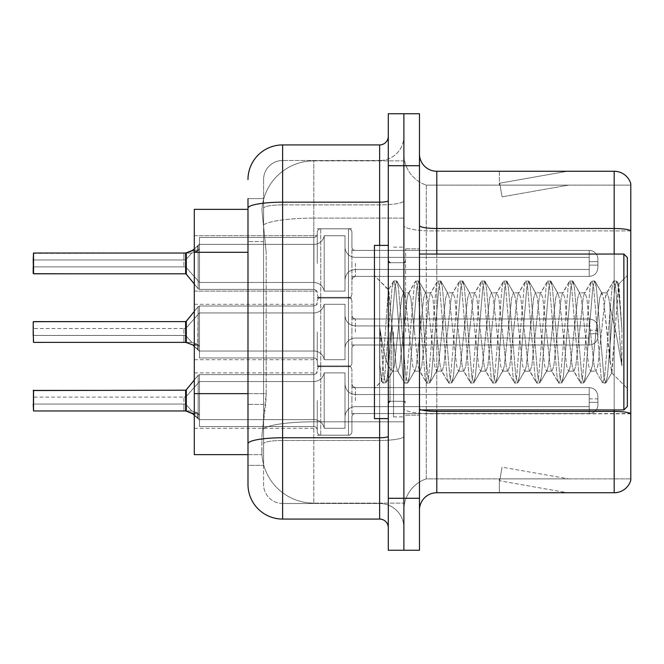 <?xml version="1.0" encoding="UTF-8"?>
<svg xmlns="http://www.w3.org/2000/svg" width="664" height="664" viewBox="0 0 664 664"><rect width="100%" height="100%" fill="white"/><g stroke="black" fill="none" stroke-linecap="round" stroke-linejoin="round"><path stroke-width="0.5" stroke-dasharray="3.32 2.49" d="M317.276 263.409L317.276 232.259A3.461 3.461 0 0 1 320.737 228.798A3.461 3.461 0 0 0 317.276 232.259L317.276 233.985A3.461 3.461 180 0 1 313.815 237.446A3.461 3.461 180 0 0 317.276 233.985L317.276 232.259A3.461 3.461 0 0 1 320.737 228.798L348.459 228.798A3.461 3.461 0 0 1 351.92 232.259A3.461 3.461 0 0 0 348.459 228.798A3.461 3.461 0 0 1 351.92 232.259L351.92 246.966A3.461 3.461 180 0 0 355.381 250.428L589.225 250.428A8.657 8.649 0 0 1 597.89 259.076L597.89 267.733L597.89 259.076A8.657 8.649 0 0 0 589.225 250.428A8.657 8.649 0 0 1 597.89 259.076L597.89 267.733L597.89 259.076A8.657 8.649 0 0 0 589.225 250.428A8.657 8.649 0 0 1 597.89 259.076L597.89 267.733L597.89 259.076A8.657 8.649 0 0 0 589.225 250.428A8.657 8.649 0 0 1 597.89 259.076L597.89 267.733L597.89 259.076A8.657 8.649 0 0 0 589.225 250.428A8.657 8.649 0 0 1 597.89 259.076L597.89 267.733L597.89 259.076A8.657 8.649 0 0 0 589.225 250.428A8.657 8.649 0 0 1 597.89 259.076L597.89 267.733L597.89 259.076A8.657 8.649 0 0 0 589.225 250.428A8.657 8.649 0 0 1 597.89 259.076L597.89 267.733L597.89 259.076A8.657 8.649 0 0 0 589.225 250.428A8.657 8.649 0 0 1 597.89 259.076L597.89 267.733L597.89 259.076A8.657 8.649 0 0 0 589.225 250.428A8.657 8.649 0 0 1 597.89 259.076L597.89 267.733L597.89 259.076A8.657 8.649 0 0 0 589.225 250.428A8.657 8.649 0 0 1 597.89 259.076L597.89 267.733L597.89 259.076A8.657 8.649 0 0 0 589.225 250.428A8.657 8.649 0 0 1 597.89 259.076L597.89 267.733L597.89 259.076A8.657 8.649 0 0 0 589.225 250.428A8.657 8.649 0 0 1 597.89 259.076L597.89 267.733L597.89 259.076A8.657 8.649 0 0 0 589.225 250.428A8.657 8.649 0 0 1 597.89 259.076L597.89 267.733L597.89 259.076A8.657 8.649 0 0 0 589.225 250.428A8.657 8.649 0 0 1 597.89 259.076L597.89 267.733L597.89 259.076A8.657 8.649 0 0 0 589.225 250.428L589.225 269.468L589.225 261.674L597.89 261.674L589.225 261.674L589.225 265.135L589.225 257.35L589.225 269.468L589.225 261.674L597.89 261.674L589.225 261.674L589.225 265.135L589.225 257.35L589.225 269.468L589.225 261.674L597.89 261.674L589.225 261.674L589.225 265.135L589.225 257.35L589.225 269.468L589.225 261.674L597.89 261.674L589.225 261.674L589.225 265.135L589.225 257.35L589.225 269.468L589.225 261.674L597.89 261.674L589.225 261.674L589.225 265.135L589.225 257.35L589.225 269.468L589.225 261.674L597.89 261.674L589.225 261.674L589.225 265.135L589.225 257.35L589.225 269.468L589.225 261.674L597.89 261.674L589.225 261.674L589.225 265.135L589.225 257.35L589.225 269.468L589.225 261.674L597.89 261.674L589.225 261.674L589.225 265.135L589.225 257.35L589.225 269.468L589.225 261.674L597.89 261.674L589.225 261.674L589.225 265.135L589.225 257.35L589.225 269.468L589.225 261.674L597.89 261.674L589.225 261.674L589.225 265.135L589.225 257.35L589.225 269.468L589.225 261.674L597.89 261.674L589.225 261.674L589.225 265.135L589.225 257.35L589.225 269.468L589.225 261.674L597.89 261.674L589.225 261.674L589.225 265.135L589.225 257.35L589.225 269.468L589.225 261.674L597.89 261.674L589.225 261.674L589.225 265.135L589.225 257.35L589.225 269.468L589.225 261.674L597.89 261.674L589.225 261.674L589.225 276.398L589.225 250.428L589.225 276.398L589.225 250.428L589.225 276.398L589.225 250.428L589.225 276.398L589.225 250.428L589.225 276.398L589.225 250.428L589.225 276.398L589.225 250.428L589.225 276.398L589.225 250.428L589.225 276.398L589.225 250.428L589.225 276.398L589.225 250.428L589.225 276.398L589.225 250.428L589.225 276.398L589.225 250.428L589.225 276.398L589.225 250.428L589.225 276.398L589.225 250.428L589.225 276.398L589.225 250.428L355.381 250.428A3.461 3.461 180 0 1 351.92 246.966L351.92 232.259A3.461 3.461 0 0 0 348.459 228.798A3.461 3.461 0 0 1 351.92 232.259L351.92 246.966A3.461 3.461 180 0 0 355.381 250.428L589.225 250.428L355.381 250.428A3.461 3.461 180 0 1 351.92 246.966L351.92 232.259A3.461 3.461 0 0 0 348.459 228.798A3.461 3.461 0 0 1 351.92 232.259L351.92 246.966A3.461 3.461 180 0 0 355.381 250.428L589.225 250.428L355.381 250.428A3.461 3.461 180 0 1 351.92 246.966L351.92 232.259A3.461 3.461 0 0 0 348.459 228.798A3.461 3.461 0 0 1 351.92 232.259L351.92 246.966A3.461 3.461 180 0 0 355.381 250.428L589.225 250.428L355.381 250.428A3.461 3.461 180 0 1 351.92 246.966L351.92 232.259A3.461 3.461 0 0 0 348.459 228.798A3.461 3.461 0 0 1 351.92 232.259L351.92 246.966A3.461 3.461 180 0 0 355.381 250.428L589.225 250.428L355.381 250.428A3.461 3.461 180 0 1 351.92 246.966L351.92 232.259A3.461 3.461 0 0 0 348.459 228.798A3.461 3.461 0 0 1 351.92 232.259L351.92 246.966A3.461 3.461 180 0 0 355.381 250.428L589.225 250.428L355.381 250.428A3.461 3.461 180 0 1 351.92 246.966L351.92 232.259A3.461 3.461 0 0 0 348.459 228.798A3.461 3.461 0 0 1 351.92 232.259L351.92 246.966A3.461 3.461 180 0 0 355.381 250.428L589.225 250.428L355.381 250.428A3.461 3.461 180 0 1 351.92 246.966L351.92 232.259A3.461 3.461 0 0 0 348.459 228.798A3.461 3.461 0 0 1 351.92 232.259L351.92 246.966A3.461 3.461 180 0 0 355.381 250.428L589.225 250.428L355.381 250.428A3.461 3.461 180 0 1 351.92 246.966L351.92 232.259A3.461 3.461 0 0 0 348.459 228.798A3.461 3.461 0 0 1 351.92 232.259L351.92 246.966A3.461 3.461 180 0 0 355.381 250.428L589.225 250.428L355.381 250.428A3.461 3.461 180 0 1 351.92 246.966L351.92 232.259A3.461 3.461 0 0 0 348.459 228.798A3.461 3.461 0 0 1 351.92 232.259L351.92 246.966A3.461 3.461 180 0 0 355.381 250.428L589.225 250.428L355.381 250.428A3.461 3.461 180 0 1 351.92 246.966L351.92 232.259A3.461 3.461 0 0 0 348.459 228.798A3.461 3.461 0 0 1 351.92 232.259L351.92 246.966A3.461 3.461 180 0 0 355.381 250.428L589.225 250.428L355.381 250.428A3.461 3.461 180 0 1 351.92 246.966L351.92 232.259A3.461 3.461 0 0 0 348.459 228.798A3.461 3.461 0 0 1 351.92 232.259L351.92 246.966A3.461 3.461 180 0 0 355.381 250.428L589.225 250.428L355.381 250.428A3.461 3.461 180 0 1 351.92 246.966L351.92 232.259A3.461 3.461 0 0 0 348.459 228.798A3.461 3.461 0 0 1 351.92 232.259L351.92 246.966A3.461 3.461 180 0 0 355.381 250.428L589.225 250.428L355.381 250.428A3.461 3.461 180 0 1 351.92 246.966L351.92 232.259A3.461 3.461 0 0 0 348.459 228.798L348.459 298.053L348.459 228.798L348.459 298.053L348.459 228.798L348.459 298.053L348.459 228.798L348.459 298.053L348.459 228.798L348.459 298.053L348.459 228.798L348.459 298.053L348.459 228.798L348.459 298.053L348.459 228.798L348.459 298.053L348.459 228.798L348.459 298.053L348.459 228.798L348.459 298.053L348.459 228.798L348.459 298.053L348.459 228.798L348.459 298.053L348.459 228.798L348.459 298.053L348.459 228.798L348.459 298.053L348.459 228.798L320.737 228.798A3.461 3.461 0 0 0 317.276 232.259L317.276 233.985A3.461 3.461 180 0 1 313.815 237.446A3.461 3.461 180 0 0 317.276 233.985L317.276 232.259A3.461 3.461 0 0 1 320.737 228.798L348.459 228.798L320.737 228.798A3.461 3.461 0 0 0 317.276 232.259L317.276 233.985A3.461 3.461 180 0 1 313.815 237.446A3.461 3.461 180 0 0 317.276 233.985L317.276 232.259A3.461 3.461 0 0 1 320.737 228.798L348.459 228.798L320.737 228.798A3.461 3.461 0 0 0 317.276 232.259L317.276 233.985A3.461 3.461 180 0 1 313.815 237.446A3.461 3.461 180 0 0 317.276 233.985L317.276 232.259A3.461 3.461 0 0 1 320.737 228.798L348.459 228.798L320.737 228.798A3.461 3.461 0 0 0 317.276 232.259L317.276 233.985A3.461 3.461 180 0 1 313.815 237.446A3.461 3.461 180 0 0 317.276 233.985L317.276 232.259A3.461 3.461 0 0 1 320.737 228.798L348.459 228.798L320.737 228.798A3.461 3.461 0 0 0 317.276 232.259L317.276 233.985A3.461 3.461 180 0 1 313.815 237.446A3.461 3.461 180 0 0 317.276 233.985L317.276 232.259A3.461 3.461 0 0 1 320.737 228.798L348.459 228.798L320.737 228.798A3.461 3.461 0 0 0 317.276 232.259L317.276 233.985A3.461 3.461 180 0 1 313.815 237.446A3.461 3.461 180 0 0 317.276 233.985L317.276 232.259A3.461 3.461 0 0 1 320.737 228.798L348.459 228.798L320.737 228.798A3.461 3.461 0 0 0 317.276 232.259L317.276 233.985A3.461 3.461 180 0 1 313.815 237.446A3.461 3.461 180 0 0 317.276 233.985L317.276 232.259A3.461 3.461 0 0 1 320.737 228.798L348.459 228.798L320.737 228.798A3.461 3.461 0 0 0 317.276 232.259L317.276 233.985A3.461 3.461 180 0 1 313.815 237.446A3.461 3.461 180 0 0 317.276 233.985L317.276 232.259A3.461 3.461 0 0 1 320.737 228.798L348.459 228.798L320.737 228.798A3.461 3.461 0 0 0 317.276 232.259L317.276 233.985A3.461 3.461 180 0 1 313.815 237.446A3.461 3.461 180 0 0 317.276 233.985L317.276 232.259A3.461 3.461 0 0 1 320.737 228.798L348.459 228.798L320.737 228.798A3.461 3.461 0 0 0 317.276 232.259L317.276 233.985A3.461 3.461 180 0 1 313.815 237.446A3.461 3.461 180 0 0 317.276 233.985L317.276 232.259A3.461 3.461 0 0 1 320.737 228.798L348.459 228.798L320.737 228.798A3.461 3.461 0 0 0 317.276 232.259L317.276 233.985A3.461 3.461 180 0 1 313.815 237.446A3.461 3.461 180 0 0 317.276 233.985L317.276 232.259A3.461 3.461 0 0 1 320.737 228.798L348.459 228.798L320.737 228.798A3.461 3.461 0 0 0 317.276 232.259L317.276 233.985A3.461 3.461 180 0 1 313.815 237.446A3.461 3.461 180 0 0 317.276 233.985L317.276 263.409M194.295 263.409L194.295 235.695L194.295 263.409M317.276 332L317.276 363.15A3.461 3.461 180 0 0 320.737 366.611A3.461 3.461 180 0 1 317.276 363.15L317.276 361.415A3.461 3.461 0 0 0 313.815 357.954A3.461 3.461 0 0 1 317.276 361.415L317.276 363.15A3.461 3.461 180 0 0 320.737 366.611L348.459 366.611A3.461 3.461 180 0 0 351.92 363.15A3.461 3.461 180 0 1 348.459 366.611A3.461 3.461 180 0 0 351.92 363.15L351.92 348.442A3.461 3.461 0 0 1 355.381 344.981L589.225 344.981A8.657 8.649 180 0 0 597.89 336.324L597.89 327.667L597.89 336.324A8.657 8.649 180 0 1 589.225 344.981A8.657 8.649 180 0 0 597.89 336.324L597.89 327.667L597.89 336.324A8.657 8.649 180 0 1 589.225 344.981A8.657 8.649 180 0 0 597.89 336.324L597.89 327.667L597.89 336.324A8.657 8.649 180 0 1 589.225 344.981A8.657 8.649 180 0 0 597.89 336.324L597.89 327.667L597.89 336.324A8.657 8.649 180 0 1 589.225 344.981A8.657 8.649 180 0 0 597.89 336.324L597.89 327.667L597.89 336.324A8.657 8.649 180 0 1 589.225 344.981A8.657 8.649 180 0 0 597.89 336.324L597.89 327.667L597.89 336.324A8.657 8.649 180 0 1 589.225 344.981A8.657 8.649 180 0 0 597.89 336.324L597.89 327.667L597.89 336.324A8.657 8.649 180 0 1 589.225 344.981A8.657 8.649 180 0 0 597.89 336.324L597.89 327.667L597.89 336.324A8.657 8.649 180 0 1 589.225 344.981A8.657 8.649 180 0 0 597.89 336.324L597.89 327.667L597.89 336.324A8.657 8.649 180 0 1 589.225 344.981A8.657 8.649 180 0 0 597.89 336.324L597.89 327.667L597.89 336.324A8.657 8.649 180 0 1 589.225 344.981A8.657 8.649 180 0 0 597.89 336.324L597.89 327.667L597.89 336.324A8.657 8.649 180 0 1 589.225 344.981A8.657 8.649 180 0 0 597.89 336.324L597.89 327.667L597.89 336.324A8.657 8.649 180 0 1 589.225 344.981A8.657 8.649 180 0 0 597.89 336.324L597.89 327.667L597.89 336.324A8.657 8.649 180 0 1 589.225 344.981A8.657 8.649 180 0 0 597.89 336.324L597.89 327.667L597.89 336.324A8.657 8.649 180 0 1 589.225 344.981A8.657 8.649 180 0 0 597.89 336.324L597.89 327.667L597.89 336.324A8.657 8.649 180 0 1 589.225 344.981L589.225 325.941L589.225 333.726L597.89 333.726L589.225 333.726L589.225 330.265L589.225 338.059L589.225 325.941L589.225 333.726L597.89 333.726L589.225 333.726L589.225 330.265L589.225 338.059L589.225 325.941L589.225 333.726L597.89 333.726L589.225 333.726L589.225 330.265L589.225 338.059L589.225 325.941L589.225 333.726L597.89 333.726L589.225 333.726L589.225 330.265L589.225 338.059L589.225 325.941L589.225 333.726L597.89 333.726L589.225 333.726L589.225 330.265L589.225 338.059L589.225 325.941L589.225 333.726L597.89 333.726L589.225 333.726L589.225 330.265L589.225 338.059L589.225 325.941L589.225 333.726L597.89 333.726L589.225 333.726L589.225 330.265L589.225 338.059L589.225 325.941L589.225 333.726L597.89 333.726L589.225 333.726L589.225 330.265L589.225 338.059L589.225 325.941L589.225 333.726L597.89 333.726L589.225 333.726L589.225 330.265L589.225 338.059L589.225 325.941L589.225 333.726L597.89 333.726L589.225 333.726L589.225 330.265L589.225 338.059L589.225 325.941L589.225 333.726L597.89 333.726L589.225 333.726L589.225 330.265L589.225 338.059L589.225 325.941L589.225 333.726L597.89 333.726L589.225 333.726L589.225 330.265L589.225 338.059L589.225 325.941L589.225 333.726L597.89 333.726L589.225 333.726L589.225 330.265L589.225 338.059L589.225 325.941L589.225 333.726L597.89 333.726L589.225 333.726L589.225 330.265L589.225 338.059L589.225 325.941L589.225 333.726L597.89 333.726L589.225 333.726L589.225 319.01L589.225 344.981L589.225 319.01L589.225 344.981L589.225 319.01L589.225 344.981L589.225 319.01L589.225 344.981L589.225 319.01L589.225 344.981L589.225 319.01L589.225 344.981L589.225 319.01L589.225 344.981L589.225 319.01L589.225 344.981L589.225 319.01L589.225 344.981L589.225 319.01L589.225 344.981L589.225 319.01L589.225 344.981L589.225 319.01L589.225 344.981L589.225 319.01L589.225 344.981L589.225 319.01L589.225 344.981L589.225 319.01L589.225 344.981L355.381 344.981A3.461 3.461 0 0 0 351.92 348.442L351.92 363.15A3.461 3.461 180 0 1 348.459 366.611A3.461 3.461 180 0 0 351.92 363.15L351.92 348.442A3.461 3.461 0 0 1 355.381 344.981L589.225 344.981L355.381 344.981A3.461 3.461 0 0 0 351.92 348.442L351.92 363.15A3.461 3.461 180 0 1 348.459 366.611A3.461 3.461 180 0 0 351.92 363.15L351.92 348.442A3.461 3.461 0 0 1 355.381 344.981L589.225 344.981L355.381 344.981A3.461 3.461 0 0 0 351.92 348.442L351.92 363.15A3.461 3.461 180 0 1 348.459 366.611A3.461 3.461 180 0 0 351.92 363.15L351.92 348.442A3.461 3.461 0 0 1 355.381 344.981L589.225 344.981L355.381 344.981A3.461 3.461 0 0 0 351.92 348.442L351.92 363.15A3.461 3.461 180 0 1 348.459 366.611A3.461 3.461 180 0 0 351.92 363.15L351.92 348.442A3.461 3.461 0 0 1 355.381 344.981L589.225 344.981L355.381 344.981A3.461 3.461 0 0 0 351.92 348.442L351.92 363.15A3.461 3.461 180 0 1 348.459 366.611A3.461 3.461 180 0 0 351.92 363.15L351.92 348.442A3.461 3.461 0 0 1 355.381 344.981L589.225 344.981L355.381 344.981A3.461 3.461 0 0 0 351.92 348.442L351.92 363.15A3.461 3.461 180 0 1 348.459 366.611A3.461 3.461 180 0 0 351.92 363.15L351.92 348.442A3.461 3.461 0 0 1 355.381 344.981L589.225 344.981L355.381 344.981A3.461 3.461 0 0 0 351.92 348.442L351.92 363.15A3.461 3.461 180 0 1 348.459 366.611A3.461 3.461 180 0 0 351.92 363.15L351.92 348.442A3.461 3.461 0 0 1 355.381 344.981L589.225 344.981L355.381 344.981A3.461 3.461 0 0 0 351.92 348.442L351.92 363.15A3.461 3.461 180 0 1 348.459 366.611A3.461 3.461 180 0 0 351.92 363.15L351.92 348.442A3.461 3.461 0 0 1 355.381 344.981L589.225 344.981L355.381 344.981A3.461 3.461 0 0 0 351.92 348.442L351.92 363.15A3.461 3.461 180 0 1 348.459 366.611A3.461 3.461 180 0 0 351.92 363.15L351.92 348.442A3.461 3.461 0 0 1 355.381 344.981L589.225 344.981L355.381 344.981A3.461 3.461 0 0 0 351.92 348.442L351.92 363.15A3.461 3.461 180 0 1 348.459 366.611A3.461 3.461 180 0 0 351.92 363.15L351.92 348.442A3.461 3.461 0 0 1 355.381 344.981L589.225 344.981L355.381 344.981A3.461 3.461 0 0 0 351.92 348.442L351.92 363.15A3.461 3.461 180 0 1 348.459 366.611A3.461 3.461 180 0 0 351.92 363.15L351.92 348.442A3.461 3.461 0 0 1 355.381 344.981L589.225 344.981L355.381 344.981A3.461 3.461 0 0 0 351.92 348.442L351.92 363.15A3.461 3.461 180 0 1 348.459 366.611A3.461 3.461 180 0 0 351.92 363.15L351.92 348.442A3.461 3.461 0 0 1 355.381 344.981L589.225 344.981L355.381 344.981A3.461 3.461 0 0 0 351.92 348.442L351.92 363.15A3.461 3.461 180 0 1 348.459 366.611A3.461 3.461 180 0 0 351.92 363.15L351.92 348.442A3.461 3.461 0 0 1 355.381 344.981L589.225 344.981L355.381 344.981A3.461 3.461 0 0 0 351.92 348.442L351.92 363.15A3.461 3.461 180 0 1 348.459 366.611L348.459 297.356L348.459 366.611L348.459 297.356L348.459 366.611L348.459 297.356L348.459 366.611L348.459 297.356L348.459 366.611L348.459 297.356L348.459 366.611L348.459 297.356L348.459 366.611L348.459 297.356L348.459 366.611L348.459 297.356L348.459 366.611L348.459 297.356L348.459 366.611L348.459 297.356L348.459 366.611L348.459 297.356L348.459 366.611L348.459 297.356L348.459 366.611L348.459 297.356L348.459 366.611L348.459 297.356L348.459 366.611L348.459 297.356L348.459 366.611L320.737 366.611A3.461 3.461 180 0 1 317.276 363.15L317.276 361.415A3.461 3.461 0 0 0 313.815 357.954A3.461 3.461 0 0 1 317.276 361.415L317.276 363.15A3.461 3.461 180 0 0 320.737 366.611L348.459 366.611L320.737 366.611A3.461 3.461 180 0 1 317.276 363.15L317.276 361.415A3.461 3.461 0 0 0 313.815 357.954A3.461 3.461 0 0 1 317.276 361.415L317.276 363.15A3.461 3.461 180 0 0 320.737 366.611L348.459 366.611L320.737 366.611A3.461 3.461 180 0 1 317.276 363.15L317.276 361.415A3.461 3.461 0 0 0 313.815 357.954A3.461 3.461 0 0 1 317.276 361.415L317.276 363.15A3.461 3.461 180 0 0 320.737 366.611L348.459 366.611L320.737 366.611A3.461 3.461 180 0 1 317.276 363.15L317.276 361.415A3.461 3.461 0 0 0 313.815 357.954A3.461 3.461 0 0 1 317.276 361.415L317.276 363.15A3.461 3.461 180 0 0 320.737 366.611L348.459 366.611L320.737 366.611A3.461 3.461 180 0 1 317.276 363.15L317.276 361.415A3.461 3.461 0 0 0 313.815 357.954A3.461 3.461 0 0 1 317.276 361.415L317.276 363.15A3.461 3.461 180 0 0 320.737 366.611L348.459 366.611L320.737 366.611A3.461 3.461 180 0 1 317.276 363.15L317.276 361.415A3.461 3.461 0 0 0 313.815 357.954A3.461 3.461 0 0 1 317.276 361.415L317.276 363.15A3.461 3.461 180 0 0 320.737 366.611L348.459 366.611L320.737 366.611A3.461 3.461 180 0 1 317.276 363.15L317.276 361.415A3.461 3.461 0 0 0 313.815 357.954A3.461 3.461 0 0 1 317.276 361.415L317.276 363.15A3.461 3.461 180 0 0 320.737 366.611L348.459 366.611L320.737 366.611A3.461 3.461 180 0 1 317.276 363.15L317.276 361.415A3.461 3.461 0 0 0 313.815 357.954A3.461 3.461 0 0 1 317.276 361.415L317.276 363.15A3.461 3.461 180 0 0 320.737 366.611L348.459 366.611L320.737 366.611A3.461 3.461 180 0 1 317.276 363.15L317.276 361.415A3.461 3.461 0 0 0 313.815 357.954A3.461 3.461 0 0 1 317.276 361.415L317.276 363.15A3.461 3.461 180 0 0 320.737 366.611L348.459 366.611L320.737 366.611A3.461 3.461 180 0 1 317.276 363.15L317.276 361.415A3.461 3.461 0 0 0 313.815 357.954A3.461 3.461 0 0 1 317.276 361.415L317.276 363.15A3.461 3.461 180 0 0 320.737 366.611L348.459 366.611L320.737 366.611A3.461 3.461 180 0 1 317.276 363.15L317.276 361.415A3.461 3.461 0 0 0 313.815 357.954A3.461 3.461 0 0 1 317.276 361.415L317.276 363.15A3.461 3.461 180 0 0 320.737 366.611L348.459 366.611L320.737 366.611A3.461 3.461 180 0 1 317.276 363.15L317.276 361.415A3.461 3.461 0 0 0 313.815 357.954A3.461 3.461 0 0 1 317.276 361.415L317.276 363.15A3.461 3.461 180 0 0 320.737 366.611L348.459 366.611L320.737 366.611A3.461 3.461 180 0 1 317.276 363.15L317.276 361.415A3.461 3.461 0 0 0 313.815 357.954A3.461 3.461 0 0 1 317.276 361.415L317.276 332M194.295 332L194.295 304.286L194.295 332M317.276 400.591L317.276 431.741A3.461 3.461 180 0 0 320.737 435.202A3.461 3.461 180 0 1 317.276 431.741L317.276 430.015A3.461 3.461 0 0 0 313.815 426.554A3.461 3.461 0 0 1 317.276 430.015L317.276 431.741A3.461 3.461 180 0 0 320.737 435.202L348.459 435.202A3.461 3.461 180 0 0 351.92 431.741A3.461 3.461 180 0 1 348.459 435.202A3.461 3.461 180 0 0 351.92 431.741L351.92 417.033A3.461 3.461 0 0 1 355.381 413.572L589.225 413.572A8.657 8.649 180 0 0 597.89 404.924L597.89 396.267L597.89 404.924A8.657 8.649 180 0 1 589.225 413.572A8.657 8.649 180 0 0 597.89 404.924L597.89 396.267L597.89 404.924A8.657 8.649 180 0 1 589.225 413.572A8.657 8.649 180 0 0 597.89 404.924L597.89 396.267L597.89 404.924A8.657 8.649 180 0 1 589.225 413.572A8.657 8.649 180 0 0 597.89 404.924L597.89 396.267L597.89 404.924A8.657 8.649 180 0 1 589.225 413.572A8.657 8.649 180 0 0 597.89 404.924L597.89 396.267L597.89 404.924A8.657 8.649 180 0 1 589.225 413.572A8.657 8.649 180 0 0 597.89 404.924L597.89 396.267L597.89 404.924A8.657 8.649 180 0 1 589.225 413.572A8.657 8.649 180 0 0 597.89 404.924L597.89 396.267L597.89 404.924A8.657 8.649 180 0 1 589.225 413.572A8.657 8.649 180 0 0 597.89 404.924L597.89 396.267L597.89 404.924A8.657 8.649 180 0 1 589.225 413.572A8.657 8.649 180 0 0 597.89 404.924L597.89 396.267L597.89 404.924A8.657 8.649 180 0 1 589.225 413.572A8.657 8.649 180 0 0 597.89 404.924L597.89 396.267L597.89 404.924A8.657 8.649 180 0 1 589.225 413.572A8.657 8.649 180 0 0 597.89 404.924L597.89 396.267L597.89 404.924A8.657 8.649 180 0 1 589.225 413.572A8.657 8.649 180 0 0 597.89 404.924L597.89 396.267L597.89 404.924A8.657 8.649 180 0 1 589.225 413.572A8.657 8.649 180 0 0 597.89 404.924L597.89 396.267L597.89 404.924A8.657 8.649 180 0 1 589.225 413.572A8.657 8.649 180 0 0 597.89 404.924L597.89 396.267L597.89 404.924A8.657 8.649 180 0 1 589.225 413.572A8.657 8.649 180 0 0 597.89 404.924L597.89 396.267L597.89 404.924A8.657 8.649 180 0 1 589.225 413.572L589.225 394.532L589.225 402.326L597.89 402.326L589.225 402.326L589.225 398.865L589.225 406.65L589.225 394.532L589.225 402.326L597.89 402.326L589.225 402.326L589.225 398.865L589.225 406.65L589.225 394.532L589.225 402.326L597.89 402.326L589.225 402.326L589.225 398.865L589.225 406.65L589.225 394.532L589.225 402.326L597.89 402.326L589.225 402.326L589.225 398.865L589.225 406.65L589.225 394.532L589.225 402.326L597.89 402.326L589.225 402.326L589.225 398.865L589.225 406.65L589.225 394.532L589.225 402.326L597.89 402.326L589.225 402.326L589.225 398.865L589.225 406.65L589.225 394.532L589.225 402.326L597.89 402.326L589.225 402.326L589.225 398.865L589.225 406.65L589.225 394.532L589.225 402.326L597.89 402.326L589.225 402.326L589.225 398.865L589.225 406.65L589.225 394.532L589.225 402.326L597.89 402.326L589.225 402.326L589.225 398.865L589.225 406.65L589.225 394.532L589.225 402.326L597.89 402.326L589.225 402.326L589.225 398.865L589.225 406.65L589.225 394.532L589.225 402.326L597.89 402.326L589.225 402.326L589.225 398.865L589.225 406.65L589.225 394.532L589.225 402.326L597.89 402.326L589.225 402.326L589.225 398.865L589.225 406.65L589.225 394.532L589.225 402.326L597.89 402.326L589.225 402.326L589.225 398.865L589.225 406.65L589.225 394.532L589.225 402.326L597.89 402.326L589.225 402.326L589.225 398.865L589.225 406.65L589.225 394.532L589.225 402.326L597.89 402.326L589.225 402.326L589.225 387.602L589.225 413.572L589.225 387.602L589.225 413.572L589.225 387.602L589.225 413.572L589.225 387.602L589.225 413.572L589.225 387.602L589.225 413.572L589.225 387.602L589.225 413.572L589.225 387.602L589.225 413.572L589.225 387.602L589.225 413.572L589.225 387.602L589.225 413.572L589.225 387.602L589.225 413.572L589.225 387.602L589.225 413.572L589.225 387.602L589.225 413.572L589.225 387.602L589.225 413.572L589.225 387.602L589.225 413.572L589.225 387.602L589.225 413.572L355.381 413.572A3.461 3.461 0 0 0 351.92 417.033L351.92 431.741A3.461 3.461 180 0 1 348.459 435.202A3.461 3.461 180 0 0 351.92 431.741L351.92 417.033A3.461 3.461 0 0 1 355.381 413.572L589.225 413.572L355.381 413.572A3.461 3.461 0 0 0 351.92 417.033L351.92 431.741A3.461 3.461 180 0 1 348.459 435.202A3.461 3.461 180 0 0 351.92 431.741L351.92 417.033A3.461 3.461 0 0 1 355.381 413.572L589.225 413.572L355.381 413.572A3.461 3.461 0 0 0 351.92 417.033L351.92 431.741A3.461 3.461 180 0 1 348.459 435.202A3.461 3.461 180 0 0 351.92 431.741L351.92 417.033A3.461 3.461 0 0 1 355.381 413.572L589.225 413.572L355.381 413.572A3.461 3.461 0 0 0 351.92 417.033L351.92 431.741A3.461 3.461 180 0 1 348.459 435.202A3.461 3.461 180 0 0 351.92 431.741L351.92 417.033A3.461 3.461 0 0 1 355.381 413.572L589.225 413.572L355.381 413.572A3.461 3.461 0 0 0 351.92 417.033L351.92 431.741A3.461 3.461 180 0 1 348.459 435.202A3.461 3.461 180 0 0 351.92 431.741L351.92 417.033A3.461 3.461 0 0 1 355.381 413.572L589.225 413.572L355.381 413.572A3.461 3.461 0 0 0 351.92 417.033L351.92 431.741A3.461 3.461 180 0 1 348.459 435.202A3.461 3.461 180 0 0 351.92 431.741L351.92 417.033A3.461 3.461 0 0 1 355.381 413.572L589.225 413.572L355.381 413.572A3.461 3.461 0 0 0 351.92 417.033L351.92 431.741A3.461 3.461 180 0 1 348.459 435.202A3.461 3.461 180 0 0 351.92 431.741L351.92 417.033A3.461 3.461 0 0 1 355.381 413.572L589.225 413.572L355.381 413.572A3.461 3.461 0 0 0 351.92 417.033L351.92 431.741A3.461 3.461 180 0 1 348.459 435.202A3.461 3.461 180 0 0 351.92 431.741L351.92 417.033A3.461 3.461 0 0 1 355.381 413.572L589.225 413.572L355.381 413.572A3.461 3.461 0 0 0 351.92 417.033L351.92 431.741A3.461 3.461 180 0 1 348.459 435.202A3.461 3.461 180 0 0 351.92 431.741L351.92 417.033A3.461 3.461 0 0 1 355.381 413.572L589.225 413.572L355.381 413.572A3.461 3.461 0 0 0 351.92 417.033L351.92 431.741A3.461 3.461 180 0 1 348.459 435.202A3.461 3.461 180 0 0 351.92 431.741L351.92 417.033A3.461 3.461 0 0 1 355.381 413.572L589.225 413.572L355.381 413.572A3.461 3.461 0 0 0 351.92 417.033L351.92 431.741A3.461 3.461 180 0 1 348.459 435.202A3.461 3.461 180 0 0 351.92 431.741L351.92 417.033A3.461 3.461 0 0 1 355.381 413.572L589.225 413.572L355.381 413.572A3.461 3.461 0 0 0 351.92 417.033L351.92 431.741A3.461 3.461 180 0 1 348.459 435.202A3.461 3.461 180 0 0 351.92 431.741L351.92 417.033A3.461 3.461 0 0 1 355.381 413.572L589.225 413.572L355.381 413.572A3.461 3.461 0 0 0 351.92 417.033L351.92 431.741A3.461 3.461 180 0 1 348.459 435.202A3.461 3.461 180 0 0 351.92 431.741L351.92 417.033A3.461 3.461 0 0 1 355.381 413.572L589.225 413.572L355.381 413.572A3.461 3.461 0 0 0 351.92 417.033L351.92 431.741A3.461 3.461 180 0 1 348.459 435.202L348.459 365.947L348.459 435.202L348.459 365.947L348.459 435.202L348.459 365.947L348.459 435.202L348.459 365.947L348.459 435.202L348.459 365.947L348.459 435.202L348.459 365.947L348.459 435.202L348.459 365.947L348.459 435.202L348.459 365.947L348.459 435.202L348.459 365.947L348.459 435.202L348.459 365.947L348.459 435.202L348.459 365.947L348.459 435.202L348.459 365.947L348.459 435.202L348.459 365.947L348.459 435.202L348.459 365.947L348.459 435.202L348.459 365.947L348.459 435.202L320.737 435.202A3.461 3.461 180 0 1 317.276 431.741L317.276 430.015A3.461 3.461 0 0 0 313.815 426.554A3.461 3.461 0 0 1 317.276 430.015L317.276 431.741A3.461 3.461 180 0 0 320.737 435.202L348.459 435.202L320.737 435.202A3.461 3.461 180 0 1 317.276 431.741L317.276 430.015A3.461 3.461 0 0 0 313.815 426.554A3.461 3.461 0 0 1 317.276 430.015L317.276 431.741A3.461 3.461 180 0 0 320.737 435.202L348.459 435.202L320.737 435.202A3.461 3.461 180 0 1 317.276 431.741L317.276 430.015A3.461 3.461 0 0 0 313.815 426.554A3.461 3.461 0 0 1 317.276 430.015L317.276 431.741A3.461 3.461 180 0 0 320.737 435.202L348.459 435.202L320.737 435.202A3.461 3.461 180 0 1 317.276 431.741L317.276 430.015A3.461 3.461 0 0 0 313.815 426.554A3.461 3.461 0 0 1 317.276 430.015L317.276 431.741A3.461 3.461 180 0 0 320.737 435.202L348.459 435.202L320.737 435.202A3.461 3.461 180 0 1 317.276 431.741L317.276 430.015A3.461 3.461 0 0 0 313.815 426.554A3.461 3.461 0 0 1 317.276 430.015L317.276 431.741A3.461 3.461 180 0 0 320.737 435.202L348.459 435.202L320.737 435.202A3.461 3.461 180 0 1 317.276 431.741L317.276 430.015A3.461 3.461 0 0 0 313.815 426.554A3.461 3.461 0 0 1 317.276 430.015L317.276 431.741A3.461 3.461 180 0 0 320.737 435.202L348.459 435.202L320.737 435.202A3.461 3.461 180 0 1 317.276 431.741L317.276 430.015A3.461 3.461 0 0 0 313.815 426.554A3.461 3.461 0 0 1 317.276 430.015L317.276 431.741A3.461 3.461 180 0 0 320.737 435.202L348.459 435.202L320.737 435.202A3.461 3.461 180 0 1 317.276 431.741L317.276 430.015A3.461 3.461 0 0 0 313.815 426.554A3.461 3.461 0 0 1 317.276 430.015L317.276 431.741A3.461 3.461 180 0 0 320.737 435.202L348.459 435.202L320.737 435.202A3.461 3.461 180 0 1 317.276 431.741L317.276 430.015A3.461 3.461 0 0 0 313.815 426.554A3.461 3.461 0 0 1 317.276 430.015L317.276 431.741A3.461 3.461 180 0 0 320.737 435.202L348.459 435.202L320.737 435.202A3.461 3.461 180 0 1 317.276 431.741L317.276 430.015A3.461 3.461 0 0 0 313.815 426.554A3.461 3.461 0 0 1 317.276 430.015L317.276 431.741A3.461 3.461 180 0 0 320.737 435.202L348.459 435.202L320.737 435.202A3.461 3.461 180 0 1 317.276 431.741L317.276 430.015A3.461 3.461 0 0 0 313.815 426.554A3.461 3.461 0 0 1 317.276 430.015L317.276 431.741A3.461 3.461 180 0 0 320.737 435.202L348.459 435.202L320.737 435.202A3.461 3.461 180 0 1 317.276 431.741L317.276 430.015A3.461 3.461 0 0 0 313.815 426.554A3.461 3.461 0 0 1 317.276 430.015L317.276 431.741A3.461 3.461 180 0 0 320.737 435.202L348.459 435.202L320.737 435.202A3.461 3.461 180 0 1 317.276 431.741L317.276 430.015A3.461 3.461 0 0 0 313.815 426.554A3.461 3.461 0 0 1 317.276 430.015L317.276 400.591M194.295 400.591L194.295 372.877L194.295 400.591M403.886 263.409L403.886 250.411L403.886 263.409M403.886 332L403.886 416.876L403.886 332M403.886 400.591L403.886 413.589L403.886 400.591M247.987 393.652L266.189 393.652L265.849 402.674L262.056 433.849L266.189 393.652L266.189 252.303L266.189 393.652L194.295 393.652L194.295 454.641L261.965 454.641L261.848 451.171A51.966 51.966 0 0 0 313.815 503.138L403.886 503.138L403.886 421.823L403.886 503.138L313.815 503.138L313.815 421.823L313.815 503.138A51.966 51.966 0 0 1 261.848 451.171L261.848 440.606L261.965 454.641L247.987 454.641L247.987 241.563L247.987 465.381L263.583 465.381L263.583 404.393L263.583 465.381L247.987 465.381M262.056 433.849L261.848 440.606L262.056 433.849M313.815 160.862L403.886 160.862L403.886 218.116L403.886 160.862L313.815 160.862A51.966 51.966 0 0 0 261.923 210.073L266.189 252.303L261.923 210.073A51.966 51.966 0 0 1 313.815 160.862L313.815 218.116L403.886 218.116L403.886 421.823L403.886 218.116L313.815 218.116L313.815 160.862A51.966 51.966 0 0 0 261.923 210.073M247.987 209.359L194.295 209.359L194.295 393.652M419.474 332L419.474 248.859L419.474 332M405.621 332L405.621 248.859L405.621 332M393.495 332L393.495 416.876L393.495 332M630.8 478.885L426.263 478.885L426.263 413.83L426.263 478.885A32.909 32.909 0 0 0 403.886 510.068L403.886 225.503L403.886 510.068A32.909 32.909 0 0 1 426.263 478.885L630.8 478.885L630.8 413.83L630.8 478.885M419.474 510.068L419.474 153.932L419.474 510.068A17.322 17.322 0 0 1 436.796 492.746L436.796 171.254A17.322 17.322 0 0 1 419.474 153.932M630.8 183.729A17.322 17.322 0 0 0 614.175 171.254L614.175 492.746A17.322 17.322 0 0 0 630.8 480.271L630.8 183.729A17.322 17.322 0 0 0 614.175 171.254L436.796 171.254M403.886 153.932L403.886 225.503L403.886 153.932A32.909 32.909 0 0 0 426.263 185.115A32.909 32.909 0 0 1 403.886 153.932A32.909 32.909 0 0 0 426.263 185.115L426.263 230.914L426.263 185.115L630.8 185.115L630.8 230.674L630.8 185.115L426.263 185.115M403.886 165.709L403.886 113.743L419.474 113.743L419.474 165.709L403.886 165.709L403.886 113.743L388.299 113.743L388.299 165.709L403.886 165.709L403.886 498.291L403.886 165.709M388.299 165.709L388.299 550.257L403.886 550.257L403.886 498.291L403.886 550.257L419.474 550.257L419.474 165.709M566.209 492.539A13.861 13.861 0 0 0 568.616 492.746L499.328 492.746L568.616 492.746A13.861 13.861 0 0 1 566.209 492.539A13.861 13.861 0 0 0 568.616 492.746A13.861 13.861 0 0 1 566.209 492.539A13.861 13.861 0 0 0 568.616 492.746A13.861 13.861 0 0 1 566.209 492.539A13.861 13.861 0 0 0 568.616 492.746A13.861 13.861 0 0 1 566.209 492.539A13.861 13.861 0 0 0 568.616 492.746A13.861 13.861 0 0 1 566.209 492.539A13.861 13.861 0 0 0 568.616 492.746A13.861 13.861 0 0 1 566.209 492.539A13.861 13.861 0 0 0 568.616 492.746A13.861 13.861 0 0 1 566.209 492.539L499.677 480.802L566.209 492.539M499.328 478.885L499.328 492.746L499.328 478.885L500.017 478.885L499.677 480.802L500.017 478.885L499.328 478.885L499.328 492.746L499.328 478.885L500.017 478.885L499.677 480.802L500.017 478.885L499.328 478.885L499.328 492.746L499.328 478.885L500.017 478.885L499.677 480.802L500.017 478.885L499.328 478.885L499.328 492.746L499.328 478.885L500.017 478.885L499.677 480.802L500.017 478.885L499.328 478.885L499.328 492.746L499.328 478.885L500.017 478.885L499.677 480.802L500.017 478.885L499.328 478.885L499.328 492.746L499.328 478.885L500.017 478.885L499.677 480.802L500.017 478.885L499.328 478.885L499.328 492.746L499.328 478.885L500.017 478.885L499.677 480.802L500.017 478.885L499.328 478.885M421.881 409.945A17.322 3.005 -0 0 1 419.474 408.418A17.322 3.005 0 0 0 436.796 411.431L614.175 411.431A17.322 3.005 180 0 1 630.8 413.589L426.263 413.83L426.263 230.914L426.263 413.83A32.909 5.719 0 0 1 403.886 408.418A32.909 5.719 0 0 0 426.263 413.83L630.8 413.83L630.8 230.914L426.263 230.914A32.909 5.719 0 0 1 403.886 225.503A32.909 5.719 0 0 0 426.263 230.914L630.8 230.914M614.175 492.746L436.796 492.746M568.616 171.254L499.328 171.254L568.616 171.254A13.861 13.861 0 0 0 566.209 171.461A13.861 13.861 0 0 1 568.616 171.254A13.861 13.861 0 0 0 566.209 171.461A13.861 13.861 0 0 1 568.616 171.254A13.861 13.861 0 0 0 566.209 171.461A13.861 13.861 0 0 1 568.616 171.254A13.861 13.861 0 0 0 566.209 171.461A13.861 13.861 0 0 1 568.616 171.254A13.861 13.861 0 0 0 566.209 171.461A13.861 13.861 0 0 1 568.616 171.254A13.861 13.861 0 0 0 566.209 171.461A13.861 13.861 0 0 1 568.616 171.254A13.861 13.861 0 0 0 566.209 171.461A13.861 13.861 0 0 1 568.616 171.254M568.616 478.885L500.017 478.885L568.616 478.885L500.017 478.885L568.616 478.885L500.017 478.885L568.616 478.885L500.017 478.885L568.616 478.885L500.017 478.885L568.616 478.885L500.017 478.885L568.616 478.885L500.017 478.885L568.616 478.885L502.084 467.157L500.017 478.885L502.084 467.157L500.017 478.885L502.084 467.157L500.017 478.885L502.084 467.157L500.017 478.885L502.084 467.157L500.017 478.885L502.084 467.157L500.017 478.885L502.084 467.157L500.017 478.885L502.084 467.157L568.616 478.885M500.017 185.115L499.328 185.115L500.017 185.115L499.328 185.115L500.017 185.115L499.328 185.115L500.017 185.115L499.328 185.115L500.017 185.115L499.328 185.115L500.017 185.115L499.328 185.115L500.017 185.115L499.328 185.115L500.017 185.115L499.677 183.198L566.209 171.461L499.677 183.198L500.017 185.115L499.677 183.198L566.209 171.461L499.677 183.198L500.017 185.115L499.677 183.198L566.209 171.461L499.677 183.198L500.017 185.115L499.677 183.198L566.209 171.461L499.677 183.198L500.017 185.115L499.677 183.198L566.209 171.461L499.677 183.198L500.017 185.115L499.677 183.198L566.209 171.461L499.677 183.198L500.017 185.115L499.677 183.198L566.209 171.461L499.677 183.198L500.017 185.115L568.616 185.115L500.017 185.115L568.616 185.115L500.017 185.115L568.616 185.115L500.017 185.115L568.616 185.115L500.017 185.115L568.616 185.115L500.017 185.115L568.616 185.115L500.017 185.115L568.616 185.115L500.017 185.115L502.084 196.843L500.017 185.115M499.328 171.254L499.328 185.115L499.328 171.254M568.616 185.115L502.084 196.843L568.616 185.115M247.987 484.429A34.644 34.644 0 0 0 282.632 519.074L282.632 503.486A19.057 19.057 0 0 1 263.583 484.429L263.583 208.197L263.583 484.429A19.057 19.057 0 0 0 282.632 503.486L379.634 503.486L379.634 449.785L379.634 519.074A8.657 8.657 0 0 1 388.299 527.739L388.299 136.261L388.299 527.739M403.886 449.785L403.886 200.677L403.886 449.785M388.299 332L388.299 418.611L388.299 332M403.886 136.261L403.886 200.677L403.886 136.261A24.253 24.253 0 0 1 379.634 160.514A24.253 24.253 0 0 0 403.886 136.261A24.253 24.253 0 0 1 379.634 160.514L379.634 503.486L282.632 503.486L282.632 440.464L379.634 440.464A24.253 4.208 0 0 0 403.886 436.256A24.253 4.208 0 0 1 379.634 440.464L379.634 160.514L282.632 160.514L379.634 160.514M247.987 198.619L263.583 198.619L263.583 241.563L263.583 198.619L247.987 198.619L247.987 443.776A34.644 6.018 180 0 1 282.632 437.759L282.632 144.926A34.644 34.644 0 0 0 247.987 179.57A34.644 34.644 0 0 1 282.632 144.926L379.634 144.926A8.657 8.657 0 0 0 388.299 136.261A8.657 8.657 0 0 1 379.634 144.926L379.634 449.785L379.634 440.464L282.632 440.464L282.632 160.514L282.632 204.885L379.634 204.885A24.253 4.208 0 0 0 403.886 200.677A24.253 4.208 0 0 1 379.634 204.885L282.632 204.885L282.632 449.785L282.632 437.759L379.634 437.759A8.657 1.502 0 0 0 388.299 436.256M282.632 519.074L379.634 519.074M247.987 443.776L247.987 449.785M263.583 241.563L263.583 404.393L263.583 241.563L247.987 241.563L263.583 241.563M263.583 179.57L263.583 208.197L263.583 179.57A19.057 19.057 0 0 1 282.632 160.514A19.057 19.057 0 0 0 263.583 179.57A19.057 19.057 0 0 1 282.632 160.514M403.886 527.739A24.253 24.253 0 0 0 379.634 503.486A24.253 24.253 0 0 1 403.886 527.739A24.253 24.253 0 0 0 379.634 503.486M194.295 414.958L199.49 419.938L199.49 374.612L199.49 419.938L199.49 415.066L197.772 412.975L199.49 415.066L199.49 419.938L193.083 413.913L199.49 419.938L199.49 374.612L199.49 419.938L199.49 415.066L199.49 419.938L191.506 412.975L199.49 419.938L191.506 412.975L198.162 418.328L198.146 375.251L185.63 390.2L185.646 410.966L185.63 390.2L185.646 410.966L185.63 390.2L185.646 410.966L185.63 390.2L185.646 410.966L185.63 390.2L185.646 410.966L185.63 390.2L185.646 410.966L185.63 390.2L185.646 410.966L185.63 390.2L185.646 410.966L185.63 390.2L185.646 410.966L185.63 390.2L185.646 410.966L185.63 390.2L185.646 410.966L185.63 390.2L185.646 410.966L185.63 390.2L185.63 410.966L185.63 390.2L33.549 390.2L33.549 410.974L185.63 410.974L33.549 410.974L185.63 410.974L33.549 410.974L185.63 410.974L33.549 410.974L185.63 410.974L33.549 410.974L185.63 410.974L33.549 410.974L185.63 410.974L33.549 410.974L185.63 410.974L33.549 410.974L185.63 410.974L33.549 410.974L185.63 410.974L33.549 410.974L185.63 410.974L33.549 410.974L185.63 410.974L33.549 410.974L185.63 410.974L33.549 410.974L185.63 410.974L33.549 410.974L185.63 410.974L33.549 410.974L33.2 390.548L33.549 410.974L33.2 390.548L33.549 410.974L33.2 390.548L33.549 410.974L33.2 390.548L33.549 410.974L33.2 390.548L33.549 410.974L33.2 390.548L33.549 410.974L33.2 390.548L33.549 410.974L33.2 390.548L33.549 410.974L33.2 390.548L33.549 410.974L33.2 390.548L33.549 410.974L33.2 390.548L33.549 410.974L33.2 390.548L33.549 410.974L33.2 397.13L33.549 410.974L185.63 410.974L185.63 390.2L186.302 389.876L186.318 411.182L186.302 389.876L186.318 411.182L186.302 389.876L186.318 411.182L186.302 389.876L186.318 411.182L186.302 389.876L186.318 411.182L186.302 389.876L186.318 411.182L186.302 389.876L186.318 411.182L186.302 389.876L186.318 411.182L186.302 389.876L186.318 411.182L186.302 389.876L186.318 411.182L186.302 389.876L186.318 411.182L186.302 389.876L186.318 411.182L186.302 389.876L186.318 411.182L186.302 389.876L186.318 411.182L186.302 389.876L186.318 411.182L185.771 410.974L191.506 412.975L185.771 410.974L191.813 410.974L185.638 404.044L183.903 404.044L183.903 397.13L183.911 410.966L185.63 410.966A0.863 0.863 180 0 1 185.771 410.974L191.813 410.974L185.638 404.044L185.63 397.13L183.903 397.13L185.63 397.13L185.638 404.044L183.903 404.044L183.911 410.966L185.63 410.966A0.863 0.863 -0 0 1 185.771 410.974L191.506 412.975L185.771 410.974L191.813 410.974L197.772 412.975L191.813 410.974L185.638 404.044L183.903 404.044L183.911 410.966L185.646 410.966L185.63 390.2L185.63 410.974A0.863 0.863 180 0 1 185.771 410.974L191.813 410.974L185.638 404.044L185.63 397.13L185.638 404.044L183.903 404.044L183.911 410.966L185.63 410.966A0.863 0.863 -0 0 1 185.771 410.974L191.506 412.975L185.771 410.974L191.813 410.974L197.772 412.975L199.49 415.066L199.49 419.631L313.956 419.631A10.392 10.383 180 0 1 324.206 428.28L324.206 372.877L324.206 428.28A10.392 10.383 180 0 0 313.956 419.631A10.392 10.383 180 0 1 324.206 428.28L344.989 428.28L344.989 417.033A10.392 10.383 180 0 1 355.381 406.65L589.225 406.65L589.225 402.326L589.225 406.65L355.381 406.65A10.392 10.383 180 0 0 344.989 417.033L344.989 384.141L344.989 417.033A10.392 10.383 180 0 1 355.381 406.65L589.225 406.65L355.381 406.65A10.392 10.383 180 0 0 344.989 417.033L344.989 372.877L344.989 417.033A10.392 10.383 180 0 1 355.381 406.65L589.225 406.65L355.381 406.65A10.392 10.383 180 0 0 344.989 417.033L344.989 372.877L344.989 417.033A10.392 10.383 180 0 1 355.381 406.65L589.225 406.65L355.381 406.65A10.392 10.383 180 0 0 344.989 417.033L344.989 372.877L344.989 417.033A10.392 10.383 180 0 1 355.381 406.65L589.225 406.65L355.381 406.65A10.392 10.383 180 0 0 344.989 417.033L344.989 372.877L344.989 417.033A10.392 10.383 180 0 1 355.381 406.65L589.225 406.65L355.381 406.65A10.392 10.383 180 0 0 344.989 417.033L344.989 372.877L344.989 417.033A10.392 10.383 180 0 1 355.381 406.65L589.225 406.65L355.381 406.65A10.392 10.383 180 0 0 344.989 417.033L344.989 372.877L344.989 417.033A10.392 10.383 180 0 1 355.381 406.65L589.225 406.65L355.381 406.65A10.392 10.383 180 0 0 344.989 417.033L344.989 372.877L344.989 417.033A10.392 10.383 180 0 1 355.381 406.65L589.225 406.65L355.381 406.65A10.392 10.383 180 0 0 344.989 417.033L344.989 372.877L344.989 417.033A10.392 10.383 180 0 1 355.381 406.65L589.225 406.65L355.381 406.65A10.392 10.383 180 0 0 344.989 417.033L344.989 372.877L344.989 417.033A10.392 10.383 180 0 1 355.381 406.65L589.225 406.65L355.381 406.65A10.392 10.383 180 0 0 344.989 417.033L344.989 372.877L344.989 417.033A10.392 10.383 180 0 1 355.381 406.65L589.225 406.65L355.381 406.65A10.392 10.383 180 0 0 344.989 417.033L344.989 372.877L344.989 417.033A10.392 10.383 180 0 1 355.381 406.65L589.225 406.65L355.381 406.65A10.392 10.383 180 0 0 344.989 417.033L344.989 372.877L344.989 417.033A10.392 10.383 180 0 1 355.381 406.65L589.225 406.65L355.381 406.65A10.392 10.383 180 0 0 344.989 417.033L344.989 372.877L344.989 417.033A10.392 10.383 180 0 1 355.381 406.65L589.225 406.65L355.381 406.65A10.392 10.383 180 0 0 344.989 417.033L344.989 372.877L344.989 428.28L344.989 400.591L344.989 428.28L324.206 428.28L324.206 372.877L324.206 428.28A10.392 10.383 180 0 0 313.956 419.631A10.392 10.383 180 0 1 324.206 428.28L344.989 428.28L324.206 428.28L324.206 372.877L324.206 428.28A10.392 10.383 180 0 0 313.956 419.631A10.392 10.383 180 0 1 324.206 428.28L344.989 428.28L324.206 428.28L324.206 372.877L324.206 428.28A10.392 10.383 180 0 0 313.956 419.631A10.392 10.383 180 0 1 324.206 428.28L344.989 428.28L324.206 428.28L324.206 372.877L324.206 428.28A10.392 10.383 180 0 0 313.956 419.631A10.392 10.383 180 0 1 324.206 428.28L344.989 428.28L324.206 428.28L324.206 372.877L324.206 428.28A10.392 10.383 180 0 0 313.956 419.631A10.392 10.383 180 0 1 324.206 428.28L344.989 428.28L324.206 428.28L324.206 372.877L324.206 428.28A10.392 10.383 180 0 0 313.956 419.631A10.392 10.383 180 0 1 324.206 428.28L344.989 428.28L324.206 428.28L324.206 372.877L324.206 428.28A10.392 10.383 180 0 0 313.956 419.631A10.392 10.383 180 0 1 324.206 428.28L344.989 428.28L324.206 428.28L324.206 372.877L324.206 428.28A10.392 10.383 180 0 0 313.956 419.631A10.392 10.383 180 0 1 324.206 428.28L344.989 428.28L324.206 428.28L324.206 372.877L324.206 428.28A10.392 10.383 180 0 0 313.956 419.631A10.392 10.383 180 0 1 324.206 428.28L344.989 428.28L324.206 428.28L324.206 372.877L324.206 428.28A10.392 10.383 180 0 0 313.956 419.631A10.392 10.383 180 0 1 324.206 428.28L344.989 428.28L324.206 428.28L324.206 372.877L324.206 428.28A10.392 10.383 180 0 0 313.956 419.631A10.392 10.383 180 0 1 324.206 428.28L344.989 428.28L324.206 428.28L324.206 372.877L324.206 428.28A10.392 10.383 180 0 0 313.956 419.631A10.392 10.383 180 0 1 324.206 428.28L344.989 428.28L324.206 428.28L324.206 372.877L324.206 428.28A10.392 10.383 180 0 0 313.956 419.631A10.392 10.383 180 0 1 324.206 428.28L344.989 428.28L324.206 428.28L324.206 372.877L324.206 428.28A10.392 10.383 180 0 0 313.956 419.631L313.956 381.543L313.956 419.631L313.956 381.543L313.956 419.631L313.956 381.543L313.956 419.631L313.956 381.543L313.956 419.631L313.956 381.543L313.956 419.631L313.956 381.543L313.956 419.631L313.956 381.543L313.956 419.631L313.956 381.543L313.956 419.631L313.956 381.543L313.956 419.631L313.956 381.543L313.956 419.631L313.956 381.543L313.956 419.631L313.956 381.543L313.956 419.631L313.956 381.543L313.956 419.631L313.956 381.543L313.956 419.631L313.956 381.543L313.956 419.631L199.507 419.631L199.507 409.348L199.49 426.554L313.815 426.554A3.461 3.461 0 0 1 317.276 430.015L317.276 431.741L317.276 430.015A3.461 3.461 0 0 0 313.815 426.554L313.815 374.612L313.815 426.554L313.815 374.612L313.815 426.554L313.815 374.612L313.815 426.554L313.815 374.612L313.815 426.554L313.815 374.612L313.815 426.554L313.815 374.612L313.815 426.554L313.815 374.612L313.815 426.554L313.815 374.612L313.815 426.554L313.815 374.612L313.815 426.554L313.815 374.612L313.815 426.554L313.815 374.612L313.815 426.554L313.815 374.612L313.815 426.554L313.815 374.612L313.815 426.554L313.815 374.612L313.815 426.554L199.49 426.554L199.49 419.631L313.956 419.631L199.507 419.631L199.49 426.554L199.49 374.612L199.49 426.554L313.815 426.554L199.49 426.554L199.49 419.631L313.956 419.631L199.507 419.631L199.507 409.348L199.49 426.554L199.49 400.591L199.507 419.631L313.956 419.631L199.507 419.631L199.49 426.554L313.815 426.554L199.49 426.554L199.49 419.631L313.956 419.631L199.507 419.631L199.507 409.348L199.49 426.554L199.49 374.612L199.49 426.554L313.815 426.554L199.49 426.554L199.49 419.631L313.956 419.631L199.507 419.631L199.49 426.554L199.49 400.591L199.507 419.631L313.956 419.631L199.507 419.631L199.507 409.348L199.49 426.554L313.815 426.554L199.49 426.554L199.49 419.631L313.956 419.631L199.507 419.631L199.49 426.554L199.49 381.543L199.507 419.631L313.956 419.631L199.507 419.631L199.49 426.554L313.815 426.554L199.49 426.554L199.49 419.631L313.956 419.631L199.507 419.631L199.507 409.348L199.49 426.554L199.49 374.612L199.49 419.938L199.49 415.149L199.49 419.938L198.162 418.328L199.49 419.938L199.49 374.612L199.49 426.554L313.815 426.554L199.49 426.554L199.49 419.631L313.956 419.631L199.507 419.631L199.49 426.554L199.49 400.591L199.507 419.631L313.956 419.631L199.507 419.631L199.507 409.348L199.49 426.554L313.815 426.554L199.49 426.554L199.49 419.631L313.956 419.631L199.507 419.631L199.49 426.554L199.49 374.612L199.49 419.938L199.49 415.066L199.49 419.938L197.756 417.938L199.49 419.938L199.49 374.612L199.49 426.554L313.815 426.554L199.49 426.554L199.49 419.631L313.956 419.631L199.507 419.631L199.507 409.348L199.49 426.554L199.49 400.591L199.507 419.631L313.956 419.631L199.507 419.631L199.49 426.554L313.815 426.554L199.49 426.554L199.49 415.066L197.772 412.975L191.813 410.974L185.638 404.044L183.903 404.044L183.911 410.966L185.646 410.966L185.63 390.2L185.63 410.974A0.863 0.863 180 0 1 185.771 410.974L191.813 410.974L185.638 404.044L185.63 397.13L183.903 397.13L185.63 397.13L185.638 404.044L183.903 404.044L183.911 410.966L185.63 410.966A0.863 0.863 -0 0 1 185.771 410.974L191.506 412.975L185.771 410.974L191.813 410.974L197.772 412.975L199.49 415.066L199.49 419.631L199.49 415.066L197.772 412.975L191.813 410.974L185.638 404.044L183.903 404.044L183.911 410.966L185.646 410.966L185.63 390.2L185.63 410.974A0.863 0.863 180 0 1 185.771 410.974L191.813 410.974L185.638 404.044L185.63 397.13L185.638 404.044L183.903 404.044L183.911 410.966L185.63 410.966A0.863 0.863 -0 0 1 185.771 410.974L191.506 412.975L185.771 410.974L191.813 410.974L197.772 412.975L199.49 415.066L199.49 419.938L199.49 415.066L197.772 412.975L191.813 410.974L185.638 404.044L183.903 404.044L183.911 410.966L185.646 410.966L185.63 390.2L185.63 410.974A0.863 0.863 180 0 1 185.771 410.974L191.813 410.974L185.638 404.044L185.63 397.13L183.903 397.13L185.63 397.13L185.638 404.044L183.903 404.044L183.911 410.966L185.63 410.966A0.863 0.863 -0 0 1 185.771 410.974L191.506 412.975L185.771 410.974L191.813 410.974L197.772 412.975L199.49 415.066L199.49 419.938L193.083 413.913L199.49 419.938L199.49 374.612L199.49 419.938L199.49 415.066L197.772 412.975L191.813 410.974L185.638 404.044L183.903 404.044L183.911 410.966L185.646 410.966L185.63 390.2L185.63 410.974A0.863 0.863 180 0 1 185.771 410.974L191.813 410.974L185.638 404.044L185.63 397.13L185.638 404.044L183.903 404.044L183.911 410.966L185.63 410.966A0.863 0.863 -0 0 1 185.771 410.974L191.506 412.975L185.771 410.974L191.813 410.974L197.772 412.975L199.49 415.066L199.49 419.631L199.49 381.543L199.507 419.606L199.49 374.612L199.49 426.554L199.49 374.612L199.49 419.938L193.083 413.913L199.49 419.938L199.49 374.612L199.49 426.554L313.815 426.554L199.49 426.554L199.49 415.066L199.49 419.938L199.49 415.066L197.772 412.975L191.813 410.974L185.638 404.044L183.903 404.044L183.911 410.966L185.646 410.966L185.63 390.2L185.63 410.974A0.863 0.863 180 0 1 185.771 410.974L191.813 410.974L185.638 404.044L185.63 397.13L183.903 397.13L185.63 397.13L185.638 404.044L183.903 404.044L183.911 410.966L185.63 410.966A0.863 0.863 -0 0 1 185.771 410.974L191.506 412.975L185.771 410.974L191.813 410.974L197.772 412.975L199.49 415.066L199.49 419.631L199.49 381.543L199.507 419.606L199.49 374.612L199.49 419.938L193.083 413.913L199.49 419.938L199.49 374.612L199.49 426.554L199.49 400.591L199.49 419.938L199.49 415.066L197.772 412.975L191.813 410.974L185.638 404.044L183.903 404.044L183.911 410.966L185.646 410.966L185.63 390.2L185.63 410.974A0.863 0.863 180 0 1 185.771 410.974L191.813 410.974L185.638 404.044L185.63 397.13L185.638 404.044L183.903 404.044L183.911 410.966L185.63 410.966A0.863 0.863 -0 0 1 185.771 410.974L191.506 412.975L185.771 410.974L191.813 410.974L197.772 412.975L199.49 415.066L199.49 419.938L193.083 413.913L199.49 419.938L199.49 374.612L199.49 419.938L199.49 415.066L197.772 412.975L191.813 410.974L185.638 404.044L183.903 404.044L183.911 410.966L185.646 410.966L185.63 390.2L185.63 410.974A0.863 0.863 180 0 1 185.771 410.974L191.813 410.974L185.638 404.044L185.63 397.13L183.903 397.13L185.63 397.13L185.638 404.044L183.903 404.044L183.911 410.966L185.63 410.966A0.863 0.863 -0 0 1 185.771 410.974L191.506 412.975L185.771 410.974L191.813 410.974L197.772 412.975L199.49 415.066L199.49 419.631L199.49 374.612L199.49 426.554L313.815 426.554L199.49 426.554L199.49 415.066L199.49 419.938L193.083 413.913L199.49 419.938L199.49 374.612L199.49 419.938L199.49 415.066L197.772 412.975L191.813 410.974L185.638 404.044L183.903 404.044L183.911 410.966L185.646 410.966L185.63 390.2L185.63 410.974A0.863 0.863 180 0 1 185.771 410.974L191.813 410.974L185.638 404.044L185.63 397.13L185.638 404.044L183.903 404.044L183.911 410.966L185.63 410.966A0.863 0.863 -0 0 1 185.771 410.974L191.506 412.975L185.771 410.974L191.813 410.974L197.772 412.975L199.49 415.066L199.49 419.631L199.49 381.543L199.507 419.606L199.49 374.612L199.49 426.554L199.49 374.612L199.49 419.938L193.083 413.913L199.49 419.938L199.49 374.612L199.49 426.554L313.815 426.554L199.49 426.554L199.49 415.066L199.49 419.938L199.49 415.066L197.772 412.975L191.813 410.974L185.638 404.044L183.903 404.044L183.911 410.966L185.646 410.966L185.63 390.2L185.63 410.974A0.863 0.863 180 0 1 185.771 410.974L191.813 410.974L185.638 404.044L185.63 397.13L183.903 397.13L185.63 397.13L185.638 404.044L183.903 404.044L183.911 410.966L185.63 410.966A0.863 0.863 -0 0 1 185.771 410.974L191.506 412.975L185.771 410.974L191.813 410.974L197.772 412.975L199.49 415.066L199.49 419.631L199.49 381.543L199.507 419.606L199.49 374.612L199.49 419.938L193.083 413.913L199.49 419.938L199.49 374.612L199.49 426.554L199.49 400.591L199.49 419.938L199.49 415.066L197.772 412.975L191.813 410.974L185.638 404.044L183.903 404.044L183.911 410.966L185.646 410.966L185.63 390.2L185.63 410.974A0.863 0.863 180 0 1 185.771 410.974L191.813 410.974L185.638 404.044L185.63 397.13L185.638 404.044L183.903 404.044L183.911 410.966L185.63 410.966A0.863 0.863 -0 0 1 185.771 410.974L191.506 412.975L185.771 410.974L191.813 410.974L197.772 412.975L199.49 415.066L199.49 419.938L193.083 413.913L199.49 419.938L199.49 374.612L199.49 419.938L199.49 415.066L197.772 412.975L191.813 410.974L185.638 404.044L183.903 404.044L183.911 410.966L185.646 410.966L185.63 390.2L185.63 410.974A0.863 0.863 180 0 1 185.771 410.974L191.813 410.974L185.638 404.044L185.63 397.13L183.903 397.13L185.63 397.13L185.638 404.044L183.903 404.044L183.911 410.966L185.63 410.966A0.863 0.863 -0 0 1 185.771 410.974L191.506 412.975L185.771 410.974L191.813 410.974L197.772 412.975L199.49 415.066L199.49 419.631L199.49 374.612L199.49 426.554L313.815 426.554L199.49 426.554L199.49 415.066L199.49 419.938L193.083 413.913L199.49 419.938L199.49 374.612L199.49 419.938L199.49 415.066L197.772 412.975L191.813 410.974L185.638 404.044L183.903 404.044L183.911 410.966L185.646 410.966L185.63 390.2L185.63 410.974A0.863 0.863 180 0 1 185.771 410.974L191.813 410.974L185.638 404.044L185.63 397.13L185.638 404.044L183.903 404.044L183.911 410.966L185.63 410.966A0.863 0.863 -0 0 1 185.771 410.974L191.813 410.974L197.772 412.975L199.49 415.066L199.49 419.631L199.49 381.543L199.507 419.606L199.49 374.612L199.49 426.554L199.49 374.612L199.49 419.938L193.083 413.913L199.49 419.938L199.49 374.612L199.49 426.554L313.815 426.554L199.49 426.554L199.49 415.066L199.49 419.938L199.49 415.066L197.772 412.975L191.813 410.974L185.638 404.044L183.903 404.044L183.911 410.966L185.646 410.966L185.63 400.591M185.63 390.2L33.2 390.548L185.63 390.2L198.146 375.251L199.49 374.612L313.815 374.612L199.49 374.612L198.146 375.251L185.63 390.2L33.549 390.2L185.63 390.2L198.146 375.251L199.49 374.612L313.815 374.612L199.49 374.612L198.146 375.251L185.63 390.2L33.549 390.2L185.63 390.2L198.146 375.251L199.49 374.612L313.815 374.612L199.49 374.612L198.146 375.251L185.63 390.2L33.549 390.2L185.63 390.2L198.146 375.251L199.49 374.612L313.815 374.612L199.49 374.612L198.146 375.251L185.63 390.2L33.549 390.2L185.63 390.2L198.146 375.251L199.49 374.612L313.815 374.612L199.49 374.612L198.146 375.251L185.63 390.2L33.549 390.2L185.63 390.2L198.146 375.251L199.49 374.612L313.815 374.612L199.49 374.612L198.146 375.251L199.49 374.612L313.815 374.612L313.815 400.591L313.815 374.612L199.49 374.612L198.146 375.251L198.162 418.328L198.146 375.251L198.162 418.328L198.146 375.251L198.162 418.328L198.146 375.251L198.162 418.328L198.146 375.251L198.162 418.328L198.146 375.251L198.162 418.328L198.146 375.251L198.162 418.328L198.146 375.251L198.162 418.328L198.146 375.251L198.162 418.328L198.146 375.251L198.162 418.328L198.146 375.251L198.162 418.328L198.146 375.251L198.162 418.328L198.146 375.251L198.162 418.328L198.146 375.251L198.162 418.328L198.146 375.251L185.63 390.2L33.549 390.2L33.2 410.634L33.2 404.052L183.903 404.052L33.2 404.052L183.903 404.052L33.2 404.052L183.903 404.052L33.2 404.052L183.903 404.052L33.2 404.052L183.903 404.052L33.2 404.052L183.903 404.052L33.2 404.052L183.903 404.052L33.2 404.052L183.903 404.052L33.2 404.052L183.903 404.052L33.2 404.052L183.903 404.052L33.2 404.052L183.903 404.052L33.2 404.052L183.903 404.052L33.2 404.052L183.903 404.052L33.2 404.052L183.903 404.052L33.2 404.052L33.2 397.13L33.2 410.634L33.2 390.548L33.2 404.052L183.903 404.052L183.911 410.966L185.63 410.966L185.63 390.2L185.646 410.966M199.499 336.523L199.49 306.021L199.49 351.347L199.49 346.475L199.49 351.347L193.083 345.322L199.49 351.347L193.083 345.322L198.162 349.737L198.146 306.66L185.63 321.608L185.646 342.375L185.63 321.608L185.646 342.375L185.63 321.608L185.646 342.375L185.63 321.608L185.646 342.375L185.63 321.608L185.646 342.375L185.63 321.608L185.646 342.375L185.63 321.608L185.646 342.375L185.63 321.608L185.646 342.375L185.63 321.608L185.646 342.375L185.63 321.608L185.646 342.375L185.63 321.608L185.646 342.375L185.63 321.608L185.646 342.375L185.63 321.608L185.63 342.375L185.63 321.608L33.549 321.608L33.549 342.383L185.63 342.383L33.549 342.383L185.63 342.383L33.549 342.383L185.63 342.383L33.549 342.383L185.63 342.383L33.549 342.383L185.63 342.383L33.549 342.383L185.63 342.383L33.549 342.383L185.63 342.383L33.549 342.383L185.63 342.383L33.549 342.383L185.63 342.383L33.549 342.383L185.63 342.383L33.549 342.383L185.63 342.383L33.549 342.383L185.63 342.383L33.549 342.383L185.63 342.383L33.549 342.383L185.63 342.383L33.549 342.383L33.2 321.957L33.549 342.383L33.2 321.957L33.549 342.383L33.2 321.957L33.549 342.383L33.2 321.957L33.549 342.383L33.2 321.957L33.549 342.383L33.2 321.957L33.549 342.383L33.2 321.957L33.549 342.383L33.2 321.957L33.549 342.383L33.2 321.957L33.549 342.383L33.2 321.957L33.549 342.383L33.2 321.957L33.549 342.383L33.2 321.957L33.549 342.383L33.2 321.957L33.549 342.383L185.63 342.383L185.63 321.608L186.302 321.285L186.318 342.582L186.302 321.285L186.318 342.582L186.302 321.285L186.318 342.582L186.302 321.285L186.318 342.582L186.302 321.285L186.318 342.582L186.302 321.285L186.318 342.582L186.302 321.285L186.318 342.582L186.302 321.285L186.318 342.582L186.302 321.285L186.318 342.582L186.302 321.285L186.318 342.582L186.302 321.285L186.318 342.582L186.302 321.285L186.318 342.582L186.302 321.285L186.318 342.582L186.302 321.285L186.318 342.582L186.302 321.285L186.318 342.582L185.771 342.383L191.506 344.384L185.771 342.383L191.813 342.383L185.638 335.453L183.903 335.453L183.903 328.539L183.911 342.375L185.63 342.375A0.863 0.863 180 0 1 185.771 342.383L191.813 342.383L185.638 335.453L185.63 328.539L183.903 328.539L185.63 328.539L185.638 335.453L183.903 335.453L183.911 342.375L185.63 342.375A0.863 0.863 -0 0 1 185.771 342.383L191.506 344.384L185.771 342.383L191.813 342.383L197.772 344.384L191.813 342.383L185.638 335.453L183.903 335.453L183.911 342.375L185.646 342.375L185.63 321.608L185.63 342.383A0.863 0.863 180 0 1 185.771 342.383L191.813 342.383L185.638 335.453L185.63 328.539L185.638 335.453L183.903 335.453L183.911 342.375L185.63 342.375A0.863 0.863 -0 0 1 185.771 342.383L191.506 344.384L185.771 342.383L191.813 342.383L197.772 344.384L199.49 346.475L199.49 351.032L313.956 351.032A10.392 10.383 180 0 1 324.206 359.689L324.206 304.286L324.206 359.689A10.392 10.383 180 0 0 313.956 351.032A10.392 10.383 180 0 1 324.206 359.689L344.989 359.689L344.989 348.442A10.392 10.383 180 0 1 355.381 338.059L589.225 338.059L589.225 333.726L589.225 338.059L355.381 338.059A10.392 10.383 180 0 0 344.989 348.442L344.989 315.541L344.989 348.442A10.392 10.383 180 0 1 355.381 338.059L589.225 338.059L355.381 338.059A10.392 10.383 180 0 0 344.989 348.442L344.989 304.286L344.989 348.442A10.392 10.383 180 0 1 355.381 338.059L589.225 338.059L355.381 338.059A10.392 10.383 180 0 0 344.989 348.442L344.989 304.286L344.989 348.442A10.392 10.383 180 0 1 355.381 338.059L589.225 338.059L355.381 338.059A10.392 10.383 180 0 0 344.989 348.442L344.989 304.286L344.989 348.442A10.392 10.383 180 0 1 355.381 338.059L589.225 338.059L355.381 338.059A10.392 10.383 180 0 0 344.989 348.442L344.989 304.286L344.989 348.442A10.392 10.383 180 0 1 355.381 338.059L589.225 338.059L355.381 338.059A10.392 10.383 180 0 0 344.989 348.442L344.989 304.286L344.989 348.442A10.392 10.383 180 0 1 355.381 338.059L589.225 338.059L355.381 338.059A10.392 10.383 180 0 0 344.989 348.442L344.989 304.286L344.989 348.442A10.392 10.383 180 0 1 355.381 338.059L589.225 338.059L355.381 338.059A10.392 10.383 180 0 0 344.989 348.442L344.989 304.286L344.989 348.442A10.392 10.383 180 0 1 355.381 338.059L589.225 338.059L355.381 338.059A10.392 10.383 180 0 0 344.989 348.442L344.989 304.286L344.989 348.442A10.392 10.383 180 0 1 355.381 338.059L589.225 338.059L355.381 338.059A10.392 10.383 180 0 0 344.989 348.442L344.989 304.286L344.989 348.442A10.392 10.383 180 0 1 355.381 338.059L589.225 338.059L355.381 338.059A10.392 10.383 180 0 0 344.989 348.442L344.989 304.286L344.989 348.442A10.392 10.383 180 0 1 355.381 338.059L589.225 338.059L355.381 338.059A10.392 10.383 180 0 0 344.989 348.442L344.989 304.286L344.989 348.442A10.392 10.383 180 0 1 355.381 338.059L589.225 338.059L355.381 338.059A10.392 10.383 180 0 0 344.989 348.442L344.989 304.286L344.989 348.442A10.392 10.383 180 0 1 355.381 338.059L589.225 338.059L355.381 338.059A10.392 10.383 180 0 0 344.989 348.442L344.989 304.286L344.989 348.442A10.392 10.383 180 0 1 355.381 338.059L589.225 338.059L355.381 338.059A10.392 10.383 180 0 0 344.989 348.442L344.989 304.286L344.989 359.689L344.989 332L344.989 359.689L324.206 359.689L324.206 304.286L324.206 359.689A10.392 10.383 180 0 0 313.956 351.032A10.392 10.383 180 0 1 324.206 359.689L344.989 359.689L324.206 359.689L324.206 304.286L324.206 359.689A10.392 10.383 180 0 0 313.956 351.032A10.392 10.383 180 0 1 324.206 359.689L344.989 359.689L324.206 359.689L324.206 304.286L324.206 359.689A10.392 10.383 180 0 0 313.956 351.032A10.392 10.383 180 0 1 324.206 359.689L344.989 359.689L324.206 359.689L324.206 304.286L324.206 359.689A10.392 10.383 180 0 0 313.956 351.032A10.392 10.383 180 0 1 324.206 359.689L344.989 359.689L324.206 359.689L324.206 304.286L324.206 359.689A10.392 10.383 180 0 0 313.956 351.032A10.392 10.383 180 0 1 324.206 359.689L344.989 359.689L324.206 359.689L324.206 304.286L324.206 359.689A10.392 10.383 180 0 0 313.956 351.032A10.392 10.383 180 0 1 324.206 359.689L344.989 359.689L324.206 359.689L324.206 304.286L324.206 359.689A10.392 10.383 180 0 0 313.956 351.032A10.392 10.383 180 0 1 324.206 359.689L344.989 359.689L324.206 359.689L324.206 304.286L324.206 359.689A10.392 10.383 180 0 0 313.956 351.032A10.392 10.383 180 0 1 324.206 359.689L344.989 359.689L324.206 359.689L324.206 304.286L324.206 359.689A10.392 10.383 180 0 0 313.956 351.032A10.392 10.383 180 0 1 324.206 359.689L344.989 359.689L324.206 359.689L324.206 304.286L324.206 359.689A10.392 10.383 180 0 0 313.956 351.032A10.392 10.383 180 0 1 324.206 359.689L344.989 359.689L324.206 359.689L324.206 304.286L324.206 359.689A10.392 10.383 180 0 0 313.956 351.032A10.392 10.383 180 0 1 324.206 359.689L344.989 359.689L324.206 359.689L324.206 304.286L324.206 359.689A10.392 10.383 180 0 0 313.956 351.032A10.392 10.383 180 0 1 324.206 359.689L344.989 359.689L324.206 359.689L324.206 304.286L324.206 359.689A10.392 10.383 180 0 0 313.956 351.032A10.392 10.383 180 0 1 324.206 359.689L344.989 359.689L324.206 359.689L324.206 304.286L324.206 359.689A10.392 10.383 180 0 0 313.956 351.032L313.956 312.943L313.956 351.032L313.956 312.943L313.956 351.032L313.956 312.943L313.956 351.032L313.956 312.943L313.956 351.032L313.956 312.943L313.956 351.032L313.956 312.943L313.956 351.032L313.956 312.943L313.956 351.032L313.956 312.943L313.956 351.032L313.956 312.943L313.956 351.032L313.956 312.943L313.956 351.032L313.956 312.943L313.956 351.032L313.956 312.943L313.956 351.032L313.956 312.943L313.956 351.032L313.956 312.943L313.956 351.032L313.956 312.943L313.956 351.032L199.507 351.032L199.507 340.757L199.49 351.347L199.49 306.021L199.49 351.347L199.49 346.475L197.772 344.384L191.813 342.383L185.638 335.453L183.903 335.453L183.911 342.375L185.646 342.375L185.63 321.608L185.63 342.383A0.863 0.863 180 0 1 185.771 342.383L191.813 342.383L185.638 335.453L185.63 328.539L183.903 328.539L185.63 328.539L185.638 335.453L183.903 335.453L183.911 342.375L185.63 342.375A0.863 0.863 -0 0 1 185.771 342.383L191.506 344.384L185.771 342.383L191.813 342.383L197.772 344.384L199.49 346.475L199.49 357.954L313.815 357.954A3.461 3.461 0 0 1 317.276 361.415L317.276 363.15L317.276 361.415A3.461 3.461 0 0 0 313.815 357.954L313.815 306.021L313.815 357.954L313.815 306.021L313.815 357.954L313.815 306.021L313.815 357.954L313.815 306.021L313.815 357.954L313.815 306.021L313.815 357.954L313.815 306.021L313.815 357.954L313.815 306.021L313.815 357.954L313.815 306.021L313.815 357.954L313.815 306.021L313.815 357.954L313.815 306.021L313.815 357.954L313.815 306.021L313.815 357.954L313.815 306.021L313.815 357.954L313.815 306.021L313.815 357.954L313.815 306.021L313.815 357.954L199.49 357.954L199.49 351.032L313.956 351.032L199.507 351.032L199.507 340.757L199.49 357.954L199.49 332L199.49 357.954L313.815 357.954L199.49 357.954L199.49 351.032L313.956 351.032L199.507 351.032L199.507 340.757L199.49 351.347L198.162 349.737L199.49 351.347L199.49 306.021L199.49 357.954L199.49 306.021L199.49 351.347L199.49 346.475L197.772 344.384L191.813 342.383L185.638 335.453L183.903 335.453L183.911 342.375L185.646 342.375L185.63 321.608L185.63 342.383A0.863 0.863 180 0 1 185.771 342.383L191.813 342.383L185.638 335.453L185.63 328.539L185.638 335.453L183.903 335.453L183.911 342.375L185.63 342.375A0.863 0.863 -0 0 1 185.771 342.383L191.506 344.384L185.771 342.383L191.813 342.383L197.772 344.384L199.49 346.475L199.49 351.032L313.956 351.032L199.507 351.032L199.507 340.757L199.49 357.954L313.815 357.954L199.49 357.954L199.49 351.032L313.956 351.032L199.507 351.032L199.507 340.757L199.49 351.347L197.756 349.347L199.49 351.347L199.49 306.021L199.49 357.954L199.49 332L199.49 357.954L313.815 357.954L199.49 357.954L199.49 351.032L313.956 351.032L199.507 351.032L199.507 340.757L199.49 357.954L199.49 312.943L199.49 351.032L313.956 351.032L199.507 351.032L199.507 340.757L199.507 351.007L199.49 346.475L197.772 344.384L191.813 342.383L185.638 335.453L183.903 335.453L183.911 342.375L185.646 342.375L185.63 321.608L185.63 342.383A0.863 0.863 180 0 1 185.771 342.383L191.813 342.383L185.638 335.453L185.63 328.539L183.903 328.539L185.63 328.539L185.638 335.453L183.903 335.453L183.911 342.375L185.63 342.375A0.863 0.863 -0 0 1 185.771 342.383L191.506 344.384L185.771 342.383L191.813 342.383L197.772 344.384L199.49 346.475L199.49 357.954L313.815 357.954L199.49 357.954L199.49 351.032L313.956 351.032L199.507 351.032L199.507 340.757L199.49 357.954L199.49 306.021L199.49 351.347L199.49 346.475L199.49 351.347L193.083 345.322L199.49 351.347L199.49 306.021L199.49 357.954L313.815 357.954L199.49 357.954L199.49 351.032L313.956 351.032L199.507 351.032L199.507 340.757L199.507 351.007L199.49 346.475L197.772 344.384L191.813 342.383L185.638 335.453L183.903 335.453L183.911 342.375L185.646 342.375L185.63 321.608L185.63 342.383A0.863 0.863 180 0 1 185.771 342.383L191.813 342.383L185.638 335.453L185.63 328.539L185.638 335.453L183.903 335.453L183.911 342.375L185.63 342.375A0.863 0.863 -0 0 1 185.771 342.383L191.506 344.384L185.771 342.383L191.813 342.383L197.772 344.384L199.49 346.475L199.49 357.954L199.49 332L199.507 351.032L313.956 351.032L199.507 351.032L199.507 340.757L199.49 357.954L313.815 357.954L199.49 357.954L199.49 351.032L313.956 351.032L199.507 351.032L199.507 340.757L199.507 351.007L199.49 346.475L197.772 344.384L191.813 342.383L185.638 335.453L183.903 335.453L183.911 342.375L185.646 342.375L185.63 321.608L185.63 342.383A0.863 0.863 180 0 1 185.771 342.383L191.813 342.383L185.638 335.453L185.63 328.539L183.903 328.539L185.63 328.539L185.638 335.453L183.903 335.453L183.911 342.375L185.63 342.375A0.863 0.863 -0 0 1 185.771 342.383L191.506 344.384L185.771 342.383L191.813 342.383L197.772 344.384L199.49 346.475L199.49 357.954L199.49 306.021L199.49 351.347L199.49 346.558L199.49 351.347L193.083 345.322L199.49 351.347L199.49 306.021L199.49 357.954L313.815 357.954L199.49 357.954L199.49 351.032L313.956 351.032L199.507 351.032L199.507 340.757L199.49 357.954L199.49 332L199.507 351.032L313.956 351.032L199.507 351.032L199.507 340.757L199.507 351.007L199.49 346.475L197.772 344.384L191.813 342.383L185.638 335.453L183.903 335.453L183.911 342.375L185.646 342.375L185.63 321.608L185.63 342.383A0.863 0.863 180 0 1 185.771 342.383L191.813 342.383L185.638 335.453L185.63 328.539L185.638 335.453L183.903 335.453L183.911 342.375L185.63 342.375A0.863 0.863 -0 0 1 185.771 342.383L191.506 344.384L185.771 342.383L191.813 342.383L197.772 344.384L199.49 346.475L199.49 357.954L313.815 357.954L199.49 357.954L199.49 351.032L313.956 351.032L199.507 351.032L199.507 340.757L199.49 357.954L199.49 312.943L199.49 351.347L199.49 346.475L197.772 344.384L191.813 342.383L185.638 335.453L183.903 335.453L183.911 342.375L185.646 342.375L185.63 321.608L185.63 342.383A0.863 0.863 180 0 1 185.771 342.383L191.813 342.383L185.638 335.453L185.63 328.539L183.903 328.539L185.63 328.539L185.638 335.453L183.903 335.453L183.911 342.375L185.63 342.375A0.863 0.863 -0 0 1 185.771 342.383L191.506 344.384L185.771 342.383L191.813 342.383L197.772 344.384L199.49 346.475L199.49 351.032L313.956 351.032L199.507 351.032L199.507 340.757L199.49 357.954L313.815 357.954L199.49 357.954L199.49 306.021L199.49 351.347L193.083 345.322L199.49 351.347L199.49 306.021L199.49 357.954L199.49 306.021L199.49 351.347L199.49 346.558L199.49 351.347L193.083 345.322L199.49 351.347L199.49 306.021L199.49 357.954L313.815 357.954L199.49 357.954L199.49 312.943L199.507 351.007L199.49 346.475L197.772 344.384L191.813 342.383L185.638 335.453L183.903 335.453L183.911 342.375L185.646 342.375L185.63 321.608L185.63 342.383A0.863 0.863 180 0 1 185.771 342.383L191.813 342.383L185.638 335.453L185.63 328.539L185.638 335.453L183.903 335.453L183.911 342.375L185.63 342.375A0.863 0.863 -0 0 1 185.771 342.383L191.506 344.384L185.771 342.383L191.813 342.383L197.772 344.384L199.49 346.475L199.49 351.032L199.49 306.021L199.49 351.347L199.49 346.558L199.49 351.347L193.083 345.322L199.49 351.347L199.49 306.021L199.49 357.954L199.49 306.021L199.49 351.347L199.49 346.475L199.49 351.347L193.083 345.322L199.49 351.347L199.49 306.021L199.49 357.954L313.815 357.954L199.49 357.954L199.49 306.021L199.49 351.347L199.49 346.475L197.772 344.384L191.813 342.383L185.638 335.453L183.903 335.453L183.911 342.375L185.646 342.375L185.63 321.608L185.63 342.383A0.863 0.863 180 0 1 185.771 342.383L191.813 342.383L185.638 335.453L185.63 328.539L183.903 328.539L185.63 328.539L185.638 335.453L183.903 335.453L183.911 342.375L185.63 342.375A0.863 0.863 -0 0 1 185.771 342.383L191.506 344.384L185.771 342.383L191.813 342.383L197.772 344.384L199.49 346.475L199.49 351.347L193.083 345.322L199.49 351.347L199.49 306.021L199.49 357.954L199.49 306.021L199.49 351.347L199.49 346.475L197.772 344.384L191.813 342.383L185.638 335.453L183.903 335.453L183.911 342.375L185.646 342.375L185.63 321.608L185.63 342.383A0.863 0.863 180 0 1 185.771 342.383L191.813 342.383L185.638 335.453L185.63 328.539L185.638 335.453L183.903 335.453L183.911 342.375L185.63 342.375A0.863 0.863 -0 0 1 185.771 342.383L191.506 344.384L185.771 342.383L191.813 342.383L197.772 344.384L199.49 346.475L199.49 351.032L199.499 332L199.49 357.954L313.815 357.954L199.49 357.954L199.49 312.943L199.49 351.347L193.083 345.322L199.49 351.347L199.49 306.021L199.49 351.347L199.49 346.475L197.772 344.384L191.813 342.383L185.638 335.453L183.903 335.453L183.911 342.375L185.646 342.375L185.63 321.608L185.63 342.383A0.863 0.863 180 0 1 185.771 342.383L191.813 342.383L185.638 335.453L185.63 328.539L183.903 328.539L185.63 328.539L185.638 335.453L183.903 335.453L183.911 342.375L185.63 342.375A0.863 0.863 -0 0 1 185.771 342.383L191.506 344.384L185.771 342.383L191.813 342.383L197.772 344.384L199.49 346.475L199.49 351.032L199.499 332L199.49 357.954L199.49 306.021L199.49 357.954L313.815 357.954L199.49 357.954L199.49 346.475L199.49 351.347L193.083 345.322L199.49 351.347L199.49 306.021L199.49 351.347L199.49 346.475L197.772 344.384L191.813 342.383L185.638 335.453L183.903 335.453L183.911 342.375L185.646 342.375L185.63 321.608L185.63 342.383A0.863 0.863 180 0 1 185.771 342.383L191.813 342.383L185.638 335.453L185.63 328.539L185.638 335.453L183.903 335.453L183.911 342.375L185.63 342.375A0.863 0.863 -0 0 1 185.771 342.383L191.813 342.383L197.772 344.384L199.49 346.475L199.49 351.032L199.49 312.943L199.49 351.347L193.083 345.322L199.49 351.347L199.49 306.021L199.49 351.347L199.49 346.475L197.772 344.384L191.813 342.383L185.638 335.453L183.903 335.453L183.911 342.375L185.646 342.375L185.63 332M33.2 332L33.2 342.035L33.2 335.461L183.903 335.461L33.2 335.461L183.903 335.461L33.2 335.461L183.903 335.461L33.2 335.461L183.903 335.461L33.2 335.461L183.903 335.461L33.2 335.461L183.903 335.461L33.2 335.461L183.903 335.461L33.2 335.461L183.903 335.461L33.2 335.461L183.903 335.461L33.2 335.461L183.903 335.461L33.2 335.461L183.903 335.461L33.2 335.461L183.903 335.461L33.2 335.461L183.903 335.461L33.2 335.461L183.903 335.461L33.2 335.461L33.2 328.539L33.2 342.035L33.2 332L33.2 335.461L183.903 335.461L183.911 342.375L185.63 342.375L185.63 321.608L185.646 342.375M192.294 344.74L197.772 344.384L199.49 346.475L199.49 351.032L199.499 332L199.49 357.954L199.49 332L199.49 357.954L313.815 357.954L199.49 357.954L199.49 346.475L197.772 344.384L191.813 342.383L185.638 335.453L185.63 328.539L33.2 328.539M185.63 263.409L185.63 273.8L185.646 253.034L33.549 253.025L185.63 253.025L185.63 273.8L185.646 253.034L33.549 253.025L185.63 253.025L185.63 273.8L185.646 253.034L33.549 253.025L185.63 253.025L185.63 273.8L185.646 253.034L33.549 253.025L185.63 253.025L185.63 273.8L185.646 253.034L33.549 253.025L185.63 253.025L185.63 263.409L185.63 253.025L33.2 253.366L33.549 273.8L33.549 253.025L33.549 273.8L33.549 253.025L33.549 273.8L33.549 253.025L33.549 273.8L33.549 253.025L33.549 273.8L33.549 253.025L33.549 273.8L33.549 253.025L33.549 273.8L33.549 253.025L33.549 273.8L33.549 253.025L33.549 273.8L33.549 253.025L33.549 273.8L33.549 253.025L33.549 273.8L33.549 253.025L33.549 273.8L33.549 253.025L33.549 273.8L33.549 253.025L33.549 273.8L33.549 253.025L33.2 273.452L33.549 253.025L33.2 273.452L33.549 253.025L33.2 273.452L33.549 253.025L33.2 273.452L33.549 253.025L33.2 273.452L33.549 253.025L33.2 273.452L33.549 253.025L33.2 273.452L33.549 253.025L33.2 273.452L33.549 253.025L185.63 253.025L185.63 273.8L185.63 263.409L185.63 273.8L186.302 274.124L186.318 252.818L186.302 274.124L186.318 252.818L186.302 274.124L186.318 252.818L186.302 274.124L186.318 252.818L186.302 274.124L186.318 252.818L186.302 274.124L186.318 252.818L186.302 274.124L186.318 252.818L186.302 274.124L186.318 252.818L186.302 274.124L186.318 252.818L186.302 274.124L186.318 252.818L186.302 274.124L186.318 252.818L186.302 274.124L186.318 252.818L186.302 274.124L186.318 252.818L186.302 274.124L186.318 252.818L185.771 253.025L191.506 251.025L197.772 251.025L191.813 253.025L185.638 259.956L183.903 259.956L183.903 266.87L183.911 253.034L185.63 253.034A0.863 0.863 0 0 0 185.771 253.025L191.813 253.025L185.638 259.956L185.63 266.87L183.903 266.87L185.63 266.87L185.638 259.956L183.903 259.956L183.911 253.034L185.63 253.034A0.863 0.863 180 0 0 185.771 253.025L191.813 253.025L197.772 251.025L199.49 248.934L199.49 244.369L313.956 244.369A10.392 10.383 0 0 0 324.206 235.72L324.206 291.123L324.206 235.72A10.392 10.383 0 0 1 313.956 244.369A10.392 10.383 0 0 0 324.206 235.72L344.989 235.72L344.989 246.966A10.392 10.383 0 0 0 355.381 257.35L589.225 257.35L589.225 261.674L589.225 257.35L355.381 257.35A10.392 10.383 0 0 1 344.989 246.966L344.989 279.859L344.989 246.966A10.392 10.383 0 0 0 355.381 257.35L589.225 257.35L355.381 257.35A10.392 10.383 0 0 1 344.989 246.966L344.989 291.123L344.989 246.966A10.392 10.383 0 0 0 355.381 257.35L589.225 257.35L355.381 257.35A10.392 10.383 0 0 1 344.989 246.966L344.989 291.123L344.989 246.966A10.392 10.383 0 0 0 355.381 257.35L589.225 257.35L355.381 257.35A10.392 10.383 0 0 1 344.989 246.966L344.989 291.123L344.989 246.966A10.392 10.383 0 0 0 355.381 257.35L589.225 257.35L355.381 257.35A10.392 10.383 0 0 1 344.989 246.966L344.989 291.123L344.989 246.966A10.392 10.383 0 0 0 355.381 257.35L589.225 257.35L355.381 257.35A10.392 10.383 0 0 1 344.989 246.966L344.989 291.123L344.989 246.966A10.392 10.383 0 0 0 355.381 257.35L589.225 257.35L355.381 257.35A10.392 10.383 0 0 1 344.989 246.966L344.989 291.123L344.989 246.966A10.392 10.383 0 0 0 355.381 257.35L589.225 257.35L355.381 257.35A10.392 10.383 0 0 1 344.989 246.966L344.989 291.123L344.989 246.966A10.392 10.383 0 0 0 355.381 257.35L589.225 257.35L355.381 257.35A10.392 10.383 0 0 1 344.989 246.966L344.989 291.123L344.989 246.966A10.392 10.383 0 0 0 355.381 257.35L589.225 257.35L355.381 257.35A10.392 10.383 0 0 1 344.989 246.966L344.989 291.123L344.989 246.966A10.392 10.383 0 0 0 355.381 257.35L589.225 257.35L355.381 257.35A10.392 10.383 0 0 1 344.989 246.966L344.989 291.123L344.989 246.966A10.392 10.383 0 0 0 355.381 257.35L589.225 257.35L355.381 257.35A10.392 10.383 0 0 1 344.989 246.966L344.989 291.123L344.989 246.966A10.392 10.383 0 0 0 355.381 257.35L589.225 257.35L355.381 257.35A10.392 10.383 0 0 1 344.989 246.966L344.989 291.123L344.989 246.966A10.392 10.383 0 0 0 355.381 257.35L589.225 257.35L355.381 257.35A10.392 10.383 0 0 1 344.989 246.966L344.989 291.123L344.989 235.72L344.989 263.409L344.989 235.72L324.206 235.72L324.206 291.123L324.206 235.72A10.392 10.383 0 0 1 313.956 244.369A10.392 10.383 0 0 0 324.206 235.72L344.989 235.72L324.206 235.72L324.206 291.123L324.206 235.72A10.392 10.383 0 0 1 313.956 244.369A10.392 10.383 0 0 0 324.206 235.72L344.989 235.72L324.206 235.72L324.206 291.123L324.206 235.72A10.392 10.383 0 0 1 313.956 244.369A10.392 10.383 0 0 0 324.206 235.72L344.989 235.72L324.206 235.72L324.206 291.123L324.206 235.72A10.392 10.383 0 0 1 313.956 244.369A10.392 10.383 0 0 0 324.206 235.72L344.989 235.72L324.206 235.72L324.206 291.123L324.206 235.72A10.392 10.383 0 0 1 313.956 244.369A10.392 10.383 0 0 0 324.206 235.72L344.989 235.72L324.206 235.72L324.206 291.123L324.206 235.72A10.392 10.383 0 0 1 313.956 244.369A10.392 10.383 0 0 0 324.206 235.72L344.989 235.72L324.206 235.72L324.206 291.123L324.206 235.72A10.392 10.383 0 0 1 313.956 244.369A10.392 10.383 0 0 0 324.206 235.72L344.989 235.72L324.206 235.72L324.206 291.123L324.206 235.72A10.392 10.383 0 0 1 313.956 244.369A10.392 10.383 0 0 0 324.206 235.72L344.989 235.72L324.206 235.72L324.206 291.123L324.206 235.72A10.392 10.383 0 0 1 313.956 244.369A10.392 10.383 0 0 0 324.206 235.72L344.989 235.72L324.206 235.72L324.206 291.123L324.206 235.72A10.392 10.383 0 0 1 313.956 244.369A10.392 10.383 0 0 0 324.206 235.72L344.989 235.72L324.206 235.72L324.206 291.123L324.206 235.72A10.392 10.383 0 0 1 313.956 244.369A10.392 10.383 0 0 0 324.206 235.72L344.989 235.72L324.206 235.72L324.206 291.123L324.206 235.72A10.392 10.383 0 0 1 313.956 244.369A10.392 10.383 0 0 0 324.206 235.72L344.989 235.72L324.206 235.72L324.206 291.123L324.206 235.72A10.392 10.383 0 0 1 313.956 244.369L313.956 282.457L313.956 244.369L313.956 282.457L313.956 244.369L313.956 282.457L313.956 244.369L313.956 282.457L313.956 244.369L313.956 282.457L313.956 244.369L313.956 282.457L313.956 244.369L313.956 282.457L313.956 244.369L313.956 282.457L313.956 244.369L313.956 282.457L313.956 244.369L313.956 282.457L313.956 244.369L313.956 282.457L313.956 244.369L313.956 282.457L313.956 244.369L313.956 282.457L313.956 244.369L313.956 282.457L313.956 244.369L199.507 244.369L199.507 254.652L199.49 237.446L313.815 237.446A3.461 3.461 180 0 0 317.276 233.985L317.276 232.259L317.276 233.985A3.461 3.461 180 0 1 313.815 237.446L313.815 289.388L313.815 237.446L313.815 289.388L313.815 237.446L313.815 289.388L313.815 237.446L313.815 289.388L313.815 237.446L313.815 289.388L313.815 237.446L313.815 289.388L313.815 237.446L313.815 289.388L313.815 237.446L313.815 289.388L313.815 237.446L313.815 289.388L313.815 237.446L313.815 289.388L313.815 237.446L313.815 289.388L313.815 237.446L313.815 289.388L313.815 237.446L313.815 289.388L313.815 237.446L199.49 237.446L199.49 244.369L313.956 244.369L199.507 244.369L199.49 237.446L199.49 289.388L199.49 237.446L313.815 237.446L199.49 237.446L199.49 244.369L313.956 244.369L199.507 244.369L199.507 254.652L199.49 237.446L199.49 263.409L199.507 244.369L313.956 244.369L199.507 244.369L199.49 237.446L313.815 237.446L199.49 237.446L199.49 244.369L313.956 244.369L199.507 244.369L199.507 254.652L199.49 237.446L199.49 289.388L199.49 237.446L313.815 237.446L199.49 237.446L199.49 244.369L313.956 244.369L199.507 244.369L199.49 237.446L199.49 263.409L199.507 244.369L313.956 244.369L199.507 244.369L199.507 254.652L199.49 237.446L313.815 237.446L199.49 237.446L199.49 244.369L313.956 244.369L199.507 244.369L199.49 237.446L199.49 282.457L199.507 244.369L313.956 244.369L199.507 244.369L199.49 237.446L313.815 237.446L199.49 237.446L199.49 244.369L313.956 244.369L199.507 244.369L199.507 254.652L199.49 237.446L199.49 289.388L199.49 244.061L199.49 248.851L199.49 244.061L198.162 245.672L199.49 244.061L199.49 289.388L199.49 237.446L313.815 237.446L199.49 237.446L199.49 244.369L313.956 244.369L199.507 244.369L199.49 237.446L199.49 263.409L199.507 244.369L313.956 244.369L199.507 244.369L199.507 254.652L199.49 237.446L313.815 237.446L199.49 237.446L199.49 244.369L313.956 244.369L199.507 244.369L199.49 237.446L199.49 289.388L199.49 244.061L199.49 248.934L199.49 244.061L197.756 246.062L199.49 244.061L199.49 289.388L199.49 237.446L313.815 237.446L199.49 237.446L199.49 244.369L313.956 244.369L199.507 244.369L199.49 282.457L199.49 237.446L199.49 289.388L199.49 244.061L199.49 248.934L197.772 251.025L191.813 253.025L185.638 259.956L183.903 259.956L183.911 253.034L185.646 253.034L185.63 273.8L185.63 253.025A0.863 0.863 0 0 0 185.771 253.025L191.813 253.025L185.638 259.956L185.63 266.87L185.638 259.956L183.903 259.956L183.911 253.034L185.63 253.034A0.863 0.863 180 0 0 185.771 253.025L191.813 253.025L197.772 251.025L199.49 248.934L199.49 244.061L193.083 250.087L199.49 244.061L199.49 289.388L199.49 237.446L313.815 237.446L199.49 237.446L199.49 248.934L197.772 251.025L191.813 253.025L185.638 259.956L183.903 259.956L183.911 253.034L185.646 253.034L185.63 273.8L185.63 253.025A0.863 0.863 0 0 0 185.771 253.025L191.506 251.025L197.772 251.025L199.49 248.934L199.49 244.369L199.49 248.934L197.772 251.025L191.813 253.025L185.638 259.956L185.63 266.87L183.903 266.87L185.63 266.87L185.638 259.956L183.903 259.956L183.911 253.034L185.63 253.034A0.863 0.863 180 0 0 185.771 253.025L191.813 253.025L197.772 251.025L199.49 248.934L199.49 244.061L199.49 248.934L197.772 251.025L191.813 253.025L185.638 259.956L183.903 259.956L183.911 253.034L185.646 253.034L185.63 273.8L185.63 253.025A0.863 0.863 0 0 0 185.771 253.025L191.813 253.025L185.638 259.956L185.63 266.87L185.638 259.956L183.903 259.956L183.911 253.034L185.63 253.034A0.863 0.863 180 0 0 185.771 253.025L191.813 253.025L197.772 251.025L199.49 248.934L199.49 244.369L199.49 289.388L199.49 244.061L193.083 250.087L199.49 244.061L199.49 289.388L199.49 237.446L199.49 263.409L199.49 244.061L199.49 248.934L197.772 251.025L191.813 253.025L185.638 259.956L183.903 259.956L183.911 253.034L185.646 253.034L185.63 273.8L185.63 253.025A0.863 0.863 0 0 0 185.771 253.025L191.813 253.025L185.638 259.956L185.63 266.87L183.903 266.87L185.63 266.87L185.638 259.956L183.903 259.956L183.911 253.034L185.63 253.034A0.863 0.863 180 0 0 185.771 253.025L191.506 251.025L197.772 251.025L199.49 248.934L199.49 244.061L193.083 250.087L199.49 244.061L199.49 289.388L199.49 244.061L199.49 248.934L197.772 251.025L191.813 253.025L197.772 251.025L199.49 248.934L199.49 244.369L199.49 282.457L199.507 244.393L199.49 289.388L199.49 237.446L313.815 237.446L199.49 237.446L199.49 248.934L199.49 244.061L193.083 250.087L199.49 244.061L199.49 289.388L199.49 244.061L199.49 248.934L197.772 251.025L191.813 253.025L185.638 259.956L183.903 259.956L183.911 253.034L185.646 253.034L185.63 273.8L185.63 253.025A0.863 0.863 0 0 0 185.771 253.025L191.813 253.025L185.638 259.956L185.63 266.87L185.638 259.956L183.903 259.956L183.911 253.034L185.63 253.034A0.863 0.863 180 0 0 185.771 253.025L191.813 253.025L197.772 251.025L199.49 248.934L199.49 244.369L199.49 289.388L199.49 237.446L199.49 289.388L199.49 244.061L193.083 250.087L199.49 244.061L199.49 289.388L199.49 237.446L313.815 237.446L199.49 237.446L199.49 248.934L199.49 244.061L199.49 248.934L197.772 251.025L191.813 253.025L185.638 259.956L183.903 259.956L183.911 253.034L185.646 253.034L185.63 273.8L185.63 253.025A0.863 0.863 0 0 0 185.771 253.025L191.813 253.025L185.638 259.956L185.63 266.87L183.903 266.87L185.63 266.87L185.638 259.956L183.903 259.956L183.911 253.034L185.63 253.034A0.863 0.863 180 0 0 185.771 253.025L191.813 253.025L197.772 251.025L199.49 248.934L199.49 244.369L199.49 289.388L199.49 244.061L193.083 250.087L199.49 244.061L199.49 289.388L199.49 237.446L199.49 263.409L199.49 244.061L199.49 248.934L197.772 251.025L191.813 253.025L185.638 259.956L183.903 259.956L183.911 253.034L185.646 253.034L185.63 273.8L185.63 253.025A0.863 0.863 0 0 0 185.771 253.025L191.506 251.025L197.772 251.025L199.49 248.934L199.49 244.061L193.083 250.087L199.49 244.061L199.49 289.388L199.49 244.061L199.49 248.934L197.772 251.025L191.813 253.025L185.638 259.956L185.63 266.87L185.638 259.956L183.903 259.956L183.911 253.034L185.63 253.034A0.863 0.863 180 0 0 185.771 253.025L191.813 253.025L197.772 251.025L199.49 248.934L199.49 244.369L199.49 282.457L199.507 244.393L199.49 289.388L199.49 237.446L313.815 237.446L199.49 237.446L199.49 248.934L199.49 244.061L193.083 250.087L199.49 244.061L199.49 289.388L199.49 244.061L199.49 248.934L197.772 251.025L197.756 246.062L193.083 250.087L199.49 244.061L193.083 250.087L199.49 244.061L199.49 289.388L199.49 244.061L199.49 248.851L199.49 244.061L193.083 250.087L199.49 244.061L199.49 289.388L199.49 237.446L199.49 289.388L199.49 244.061L199.49 248.934L199.49 244.061L193.083 250.087L199.49 244.061L199.49 289.388L199.49 237.446L313.815 237.446L199.49 237.446L199.49 248.934L197.772 251.025L191.813 253.025L185.638 259.956L183.903 259.956L183.911 253.034L185.646 253.034L185.63 273.8L185.63 253.025A0.863 0.863 0 0 0 185.771 253.025L191.813 253.025L185.638 259.956L185.63 266.87L183.903 266.87L185.63 266.87L185.638 259.956L183.903 259.956L183.911 253.034L185.63 253.034A0.863 0.863 180 0 0 185.771 253.025L191.813 253.025L197.772 251.025L199.49 248.934L199.49 244.369L199.49 289.388L199.49 244.061L199.49 248.934L199.49 244.061L194.295 249.041M191.506 251.025L185.771 253.025L191.506 251.025L185.771 253.025L191.813 253.025L185.638 259.956L33.2 259.948L183.903 259.948L33.2 259.948L183.903 259.948L33.2 259.948L183.903 259.948L33.2 259.948L183.903 259.948L33.2 259.948L183.903 259.948L33.2 259.948L183.903 259.948L33.2 259.948L183.903 259.948L33.2 259.948L183.903 259.948L33.2 259.948L183.903 259.948L33.2 259.948L183.903 259.948L33.2 259.948L183.903 259.948L33.2 259.948L33.2 253.366L33.2 266.87L33.2 253.366L33.2 263.409L33.2 253.366L33.2 259.948L183.903 259.948L183.911 253.034L185.63 253.034L185.63 273.8L185.63 253.025L185.63 273.8L33.2 273.452L33.2 253.366L33.2 273.452L33.2 253.366L33.2 273.452L33.2 253.366L33.2 259.948L183.903 259.948L183.911 253.034L185.63 253.034A0.863 0.863 0 0 0 185.771 253.025L191.813 253.025L185.638 259.956L183.903 259.956L183.911 253.034L185.63 253.034A0.863 0.863 180 0 0 185.771 253.025L191.813 253.025L185.638 259.956L185.63 266.87L185.638 259.956L183.903 259.956L183.911 253.034L185.63 253.034A0.863 0.863 0 0 0 185.771 253.025L191.813 253.025L197.772 251.025L197.756 250.087A1.735 1.237 -0 0 0 199.49 248.851L197.772 251.025L191.813 253.025L185.638 259.956L183.903 259.956L183.911 253.034L185.63 253.034A0.863 0.863 180 0 0 185.771 253.025L191.813 253.025L185.638 259.956L185.63 266.87L183.903 266.87L185.63 266.87L185.638 259.956L183.903 259.956L183.911 253.034L185.63 253.034A0.863 0.863 0 0 0 185.771 253.025L191.813 253.025L197.772 251.025L199.49 248.934L199.49 244.369L199.49 248.851A1.735 1.237 0 0 1 197.756 250.087L197.756 246.062L197.756 250.087A1.735 1.237 -0 0 0 199.49 248.851A1.735 1.237 0 0 1 197.756 250.087L197.756 246.062L197.756 250.087A1.735 1.237 -0 0 0 199.49 248.851A1.735 1.237 0 0 1 197.756 250.087L197.756 246.062L197.756 250.087A1.735 1.237 -0 0 0 199.49 248.851A1.735 1.237 0 0 1 197.756 250.087L197.756 246.062L197.756 250.087A1.735 1.237 -0 0 0 199.49 248.851A1.735 1.237 0 0 1 197.756 250.087L197.756 246.062L197.756 250.087A1.735 1.237 -0 0 0 199.49 248.851A1.735 1.237 0 0 1 197.756 250.087L197.756 246.062L197.756 250.087A1.735 1.237 -0 0 0 199.49 248.851A1.735 1.237 0 0 1 197.756 250.087L197.756 246.062L197.756 250.087A1.735 1.237 -0 0 0 199.49 248.851A1.735 1.237 0 0 1 197.756 250.087L197.756 246.062L197.756 250.087A1.735 1.237 -0 0 0 199.49 248.851A1.735 1.237 0 0 1 197.756 250.087L197.756 246.062L197.756 250.087A1.735 1.237 -0 0 0 199.49 248.851A1.735 1.237 0 0 1 197.756 250.087L197.756 246.062L197.756 250.087A1.735 1.237 -0 0 0 199.49 248.851A1.735 1.237 0 0 1 197.756 250.087L197.756 246.062L197.756 250.087A1.735 1.237 -0 0 0 199.49 248.851A1.735 1.237 0 0 1 197.756 250.087L197.756 246.062L197.772 251.025L191.813 253.025L185.638 259.956L183.903 259.956L183.911 253.034L185.63 253.034A0.863 0.863 180 0 0 185.771 253.025L191.813 253.025L185.638 259.956L185.63 266.87L185.638 259.956L183.903 259.956L183.911 253.034L185.63 253.034A0.863 0.863 0 0 0 185.771 253.025L191.813 253.025L197.772 251.025L199.49 248.934L197.772 251.025L191.506 251.025L197.756 251.025L191.506 251.025L197.756 251.025L191.506 251.025L197.756 251.025L191.506 251.025L197.756 251.025L191.506 251.025L197.756 251.025L191.506 251.025L197.756 251.025L191.506 251.025L197.756 251.025L191.506 251.025L197.756 251.025L191.506 251.025L197.756 251.025L191.506 251.025L197.756 251.025L191.506 251.025L197.756 251.025L191.506 251.025L197.756 251.025L197.756 250.087A1.735 1.237 -0 0 0 199.49 248.851A1.735 1.237 0 0 1 197.756 250.087L197.756 246.062L197.756 250.087A1.735 1.237 -0 0 0 199.49 248.851A1.735 1.237 0 0 1 197.756 250.087L193.083 250.087L197.756 246.062L197.756 250.087L193.083 250.087L197.756 250.087L193.083 250.087L197.756 250.087L193.083 250.087L197.756 250.087L193.083 250.087L197.756 250.087L193.083 250.087L197.756 250.087L193.083 250.087L197.756 250.087L193.083 250.087L197.756 250.087L193.083 250.087L197.756 250.087L193.083 250.087L197.756 250.087L193.083 250.087L197.756 250.087L193.083 250.087L197.756 250.087L193.083 250.087L197.756 250.087L193.083 250.087L197.756 250.087L193.083 250.087L192.303 250.668L193.083 250.087M199.499 258.885L199.49 282.457L199.49 237.446L199.49 282.457L313.956 282.457C319.475 282.864 322.887 285.752 324.206 291.123L344.989 291.123L344.989 263.409L344.989 291.123L324.206 291.123C322.887 285.752 319.475 282.864 313.956 282.457L199.49 282.457L313.956 282.457C319.475 282.864 322.887 285.752 324.206 291.123L344.989 291.123L324.206 291.123C322.887 285.752 319.475 282.864 313.956 282.457L199.49 282.457L313.956 282.457C319.475 282.864 322.887 285.752 324.206 291.123L344.989 291.123L324.206 291.123C322.887 285.752 319.475 282.864 313.956 282.457L199.49 282.457L313.956 282.457C319.475 282.864 322.887 285.752 324.206 291.123L344.989 291.123L324.206 291.123C322.887 285.752 319.475 282.864 313.956 282.457L199.49 282.457L313.956 282.457C319.475 282.864 322.887 285.752 324.206 291.123L344.989 291.123L324.206 291.123C322.887 285.752 319.475 282.864 313.956 282.457L199.49 282.457L313.956 282.457C319.475 282.864 322.887 285.752 324.206 291.123L344.989 291.123L324.206 291.123C322.887 285.752 319.475 282.864 313.956 282.457L199.49 282.457L313.956 282.457C319.475 282.864 322.887 285.752 324.206 291.123L344.989 291.123L324.206 291.123C322.887 285.752 319.475 282.864 313.956 282.457L199.49 282.457L199.499 258.885M627.339 332L627.339 406.484L627.339 257.516L627.339 388.481L627.339 257.516L623.869 254.055L623.869 409.945L623.869 254.055L623.869 409.945L627.339 406.484L627.339 332M388.299 418.611L374.438 418.611L374.438 245.389L374.438 388.481L374.438 245.389L388.299 245.389M414.494 332L410.825 298.086L408.999 292.841L408.418 293.339L407.165 298.086L399.828 365.914L397.993 371.159L397.412 370.661L396.159 365.914L388.398 289.936L381.767 381.153L379.849 364.943L379.849 327.775L380.489 332C383.85 355.215 387.61 367.997 391.76 370.363L391.76 332L391.76 370.363L392.499 371.159L391.76 370.363C387.61 367.997 383.85 355.215 380.489 332L383.792 376.222L385.618 383.062L383.792 376.222L379.849 327.775L379.849 364.943L381.036 376.222L382.422 382.68L381.036 376.222L379.849 364.943L381.476 381.045L382.871 383.062L381.468 381.045L374.438 388.481L381.767 381.153L388.398 289.936L393.42 281.32L392.034 287.778L384.705 376.222L382.871 383.062L386.074 382.68L382.871 383.062L384.705 376.222L392.034 287.778L393.868 280.938L388.398 289.936L374.438 275.518L388.739 289.828L391.76 323.468L391.76 332L391.76 323.468L396.159 365.914L397.412 370.661L404.417 382.68L403.04 376.222L395.702 287.778L393.868 280.938L396.624 280.938L394.789 287.778L387.452 376.222L386.074 382.68L393.08 370.661L392.499 371.159L397.993 371.159L404.417 382.68L403.04 376.222L395.702 287.778L393.868 280.938L396.624 280.938L394.789 287.778L387.452 376.222L386.074 382.68L392.499 371.159L397.993 371.159L399.828 365.914L407.165 298.086L408.418 293.339L415.423 281.32L414.037 287.778L406.7 376.222L404.874 383.062L404.417 382.68L407.621 383.062L405.787 376.222L398.458 287.778L396.624 280.938L404.077 293.339L403.496 292.841L401.662 298.086L394.333 365.914L393.08 370.661L394.333 365.914L401.662 298.086L403.496 292.841L408.999 292.841L415.423 281.32L414.037 287.778L406.7 376.222L404.874 383.062L407.621 383.062L405.787 376.222L398.458 287.778L397.072 281.32L403.496 292.841L408.999 292.841L410.825 298.086L418.162 365.914L419.416 370.661L418.162 365.914L414.494 332M408.999 332L405.33 298.086L404.077 293.339L405.33 298.086L412.659 365.914L414.494 371.159L412.659 365.914L408.999 332M436.497 332L432.828 298.086L430.994 292.841L430.413 293.339L429.16 298.086L421.831 365.914L419.997 371.159L419.416 370.661L426.421 382.68L425.035 376.222L417.706 287.778L415.871 280.938L415.423 281.32L418.619 280.938L416.784 287.778L409.456 376.222L407.621 383.062L415.075 370.661L414.494 371.159L419.997 371.159L426.421 382.68L425.035 376.222L417.706 287.778L415.871 280.938L418.619 280.938L416.784 287.778L409.456 376.222L408.069 382.68L414.494 371.159L419.997 371.159L421.831 365.914L429.16 298.086L430.413 293.339L437.418 281.32L436.032 287.778L428.703 376.222L426.869 383.062L426.421 382.68L429.616 383.062L427.782 376.222L420.453 287.778L418.619 280.938L426.072 293.339L425.491 292.841L423.657 298.086L416.328 365.914L415.075 370.661L416.328 365.914L423.657 298.086L425.491 292.841L430.994 292.841L437.418 281.32L436.032 287.778L428.703 376.222L426.869 383.062L429.616 383.062L427.782 376.222L420.453 287.778L419.067 281.32L425.491 292.841L430.994 292.841L432.828 298.086L440.157 365.914L441.411 370.661L440.157 365.914L436.497 332M430.994 332L427.325 298.086L426.072 293.339L427.325 298.086L434.663 365.914L436.497 371.159L434.663 365.914L430.994 332M458.492 332L454.823 298.086L452.989 292.841L452.416 293.339L451.163 298.086L443.826 365.914L441.992 371.159L441.411 370.661L448.416 382.68L447.038 376.222L439.701 287.778L437.866 280.938L437.418 281.32L440.622 280.938L438.788 287.778L431.451 376.222L429.616 383.062L437.07 370.661L436.497 371.159L441.992 371.159L448.416 382.68L447.038 376.222L439.701 287.778L437.866 280.938L440.622 280.938L438.788 287.778L431.451 376.222L430.064 382.68L436.497 371.159L441.992 371.159L443.826 365.914L451.163 298.086L452.416 293.339L459.422 281.32L458.036 287.778L450.698 376.222L448.864 383.062L448.416 382.68L451.62 383.062L449.785 376.222L442.448 287.778L440.622 280.938L448.075 293.339L447.494 292.841L445.66 298.086L438.323 365.914L437.07 370.661L438.323 365.914L445.66 298.086L447.494 292.841L452.989 292.841L459.422 281.32L458.036 287.778L450.698 376.222L448.864 383.062L451.62 383.062L449.785 376.222L442.448 287.778L441.07 281.32L447.494 292.841L452.989 292.841L454.823 298.086L462.161 365.914L463.414 370.661L462.161 365.914L458.492 332M452.989 332L449.329 298.086L448.075 293.339L449.329 298.086L456.658 365.914L458.492 371.159L456.658 365.914L452.989 332M480.487 332L476.827 298.086L474.992 292.841L474.411 293.339L473.158 298.086L465.821 365.914L463.995 371.159L463.414 370.661L470.419 382.68L469.033 376.222L461.704 287.778L459.87 280.938L459.422 281.32L462.617 280.938L460.783 287.778L453.454 376.222L451.62 383.062L459.073 370.661L458.492 371.159L463.995 371.159L470.419 382.68L469.033 376.222L461.704 287.778L459.87 280.938L462.617 280.938L460.783 287.778L453.454 376.222L452.068 382.68L458.492 371.159L463.995 371.159L465.821 365.914L473.158 298.086L474.411 293.339L481.417 281.32L480.031 287.778L472.702 376.222L470.867 383.062L470.419 382.68L473.615 383.062L471.78 376.222L464.451 287.778L462.617 280.938L470.07 293.339L469.489 292.841L467.655 298.086L460.326 365.914L459.073 370.661L460.326 365.914L467.655 298.086L469.489 292.841L474.992 292.841L481.417 281.32L480.031 287.778L472.702 376.222L470.867 383.062L473.615 383.062L471.78 376.222L464.451 287.778L463.065 281.32L469.489 292.841L474.992 292.841L476.827 298.086L484.156 365.914L485.409 370.661L484.156 365.914L480.487 332M474.992 332L471.324 298.086L470.07 293.339L471.324 298.086L478.661 365.914L480.487 371.159L478.661 365.914L474.992 332M502.49 332L498.822 298.086L496.987 292.841L496.406 293.339L495.153 298.086L487.824 365.914L485.99 371.159L485.409 370.661L492.414 382.68L491.028 376.222L483.699 287.778L481.865 280.938L481.417 281.32L484.612 280.938L482.786 287.778L475.449 376.222L473.615 383.062L481.068 370.661L480.487 371.159L485.99 371.159L492.414 382.68L491.028 376.222L483.699 287.778L481.865 280.938L484.612 280.938L482.786 287.778L475.449 376.222L474.063 382.68L480.487 371.159L485.99 371.159L487.824 365.914L495.153 298.086L496.406 293.339L503.412 281.32L502.034 287.778L494.697 376.222L492.862 383.062L492.414 382.68L495.618 383.062L493.784 376.222L486.446 287.778L484.612 280.938L492.074 293.339L491.493 292.841L489.659 298.086L482.321 365.914L481.068 370.661L482.321 365.914L489.659 298.086L491.493 292.841L496.987 292.841L503.412 281.32L502.034 287.778L494.697 376.222L492.862 383.062L495.618 383.062L493.784 376.222L486.446 287.778L485.069 281.32L491.493 292.841L496.987 292.841L498.822 298.086L506.159 365.914L507.412 370.661L506.159 365.914L502.49 332M496.987 332L493.327 298.086L492.074 293.339L493.327 298.086L500.656 365.914L502.49 371.159L500.656 365.914L496.987 332M524.485 332L520.825 298.086L518.991 292.841L518.41 293.339L517.156 298.086L509.819 365.914L507.985 371.159L507.412 370.661L514.417 382.68L513.031 376.222L505.694 287.778L503.868 280.938L503.412 281.32L506.615 280.938L504.781 287.778L497.444 376.222L495.618 383.062L503.071 370.661L502.49 371.159L507.985 371.159L514.417 382.68L513.031 376.222L505.694 287.778L503.868 280.938L506.615 280.938L504.781 287.778L497.444 376.222L496.066 382.68L502.49 371.159L507.985 371.159L509.819 365.914L517.156 298.086L518.41 293.339L525.415 281.32L524.029 287.778L516.7 376.222L514.866 383.062L514.417 382.68L517.613 383.062L515.779 376.222L508.45 287.778L506.615 280.938L514.069 293.339L513.488 292.841L511.654 298.086L504.325 365.914L503.071 370.661L504.325 365.914L511.654 298.086L513.488 292.841L518.991 292.841L525.415 281.32L524.029 287.778L516.7 376.222L514.866 383.062L517.613 383.062L515.779 376.222L508.45 287.778L507.064 281.32L513.488 292.841L518.991 292.841L520.825 298.086L528.154 365.914L529.407 370.661L528.154 365.914L524.485 332M518.991 332L515.322 298.086L514.069 293.339L515.322 298.086L522.651 365.914L524.485 371.159L522.651 365.914L518.991 332M546.489 332L542.82 298.086L540.986 292.841L540.405 293.339L539.151 298.086L531.822 365.914L529.988 371.159L529.407 370.661L536.412 382.68L535.026 376.222L527.697 287.778L525.863 280.938L525.415 281.32L528.61 280.938L526.776 287.778L519.447 376.222L517.613 383.062L525.066 370.661L524.485 371.159L529.988 371.159L536.412 382.68L535.026 376.222L527.697 287.778L525.863 280.938L528.61 280.938L526.776 287.778L519.447 376.222L518.061 382.68L524.485 371.159L529.988 371.159L531.822 365.914L539.151 298.086L540.405 293.339L547.41 281.32L546.032 287.778L538.695 376.222L536.861 383.062L536.412 382.68L539.608 383.062L537.782 376.222L530.445 287.778L528.61 280.938L536.064 293.339L535.491 292.841L533.657 298.086L526.32 365.914L525.066 370.661L526.32 365.914L533.657 298.086L535.491 292.841L540.986 292.841L547.41 281.32L546.032 287.778L538.695 376.222L536.861 383.062L539.608 383.062L537.782 376.222L530.445 287.778L529.059 281.32L535.491 292.841L540.986 292.841L542.82 298.086L550.149 365.914L551.402 370.661L550.149 365.914L546.489 332M540.986 332L537.317 298.086L536.064 293.339L537.317 298.086L544.654 365.914L546.489 371.159L544.654 365.914L540.986 332M568.484 332L564.815 298.086L562.989 292.841L562.408 293.339L561.155 298.086L553.817 365.914L551.983 371.159L551.402 370.661L558.407 382.68L557.03 376.222L549.692 287.778L547.858 280.938L547.41 281.32L550.614 280.938L548.779 287.778L541.442 376.222L539.608 383.062L547.07 370.661L546.489 371.159L551.983 371.159L558.407 382.68L557.03 376.222L549.692 287.778L547.858 280.938L550.614 280.938L548.779 287.778L541.442 376.222L540.064 382.68L546.489 371.159L551.983 371.159L553.817 365.914L561.155 298.086L562.408 293.339L569.413 281.32L568.027 287.778L560.69 376.222L558.864 383.062L558.407 382.68L561.611 383.062L559.777 376.222L552.448 287.778L550.614 280.938L558.067 293.339L557.486 292.841L555.652 298.086L548.323 365.914L547.07 370.661L548.323 365.914L555.652 298.086L557.486 292.841L562.989 292.841L569.413 281.32L568.027 287.778L560.69 376.222L558.864 383.062L561.611 383.062L559.777 376.222L552.448 287.778L551.062 281.32L557.486 292.841L562.989 292.841L564.815 298.086L572.152 365.914L573.405 370.661L572.152 365.914L568.484 332M562.989 332L559.32 298.086L558.067 293.339L559.32 298.086L566.649 365.914L568.484 371.159L566.649 365.914L562.989 332M590.487 332L586.818 298.086L584.984 292.841L584.403 293.339L583.15 298.086L575.821 365.914L573.986 371.159L573.405 370.661L580.411 382.68L579.025 376.222L571.696 287.778L569.861 280.938L569.413 281.32L572.609 280.938L570.774 287.778L563.446 376.222L561.611 383.062L569.065 370.661L568.484 371.159L573.986 371.159L580.411 382.68L579.025 376.222L571.696 287.778L569.861 280.938L572.609 280.938L570.774 287.778L563.446 376.222L562.059 382.68L568.484 371.159L573.986 371.159L575.821 365.914L583.15 298.086L584.403 293.339L591.408 281.32L590.022 287.778L582.693 376.222L580.859 383.062L580.411 382.68L583.606 383.062L581.772 376.222L574.443 287.778L572.609 280.938L580.062 293.339L579.481 292.841L577.655 298.086L570.318 365.914L569.065 370.661L570.318 365.914L577.655 298.086L579.481 292.841L584.984 292.841L591.408 281.32L590.022 287.778L582.693 376.222L580.859 383.062L583.606 383.062L581.772 376.222L574.443 287.778L573.057 281.32L579.481 292.841L584.984 292.841L586.818 298.086L594.147 365.914L595.4 370.661L594.147 365.914L590.487 332M584.984 332L581.315 298.086L580.062 293.339L581.315 298.086L588.653 365.914L590.487 371.159L588.653 365.914L584.984 332M610.017 306.843L610.017 361.581L603.319 298.086L601.484 292.841L599.65 298.086L592.313 365.914L590.487 371.159L595.981 371.159L602.406 382.68L601.028 376.222L593.691 287.778L591.856 280.938L591.408 281.32L594.612 280.938L592.778 287.778L585.441 376.222L583.606 383.062L591.06 370.661L590.487 371.159L595.981 371.159L602.406 382.68L601.028 376.222L593.691 287.778L591.856 280.938L594.612 280.938L592.778 287.778L585.441 376.222L584.054 382.68L591.06 370.661L592.313 365.914L599.65 298.086L601.484 292.841L606.979 292.841L605.153 298.086L597.816 365.914L595.981 371.159L597.816 365.914L605.153 298.086L606.406 293.339L613.411 281.32L612.025 287.778L604.688 376.222L602.854 383.062L602.406 382.68L605.609 383.062L603.775 376.222L596.438 287.778L594.612 280.938L602.065 293.339L601.484 292.841L606.979 292.841L613.411 281.32L612.025 287.778L604.688 376.222L602.854 383.062L605.609 383.062L603.775 376.222L596.438 287.778L595.06 281.32L602.065 293.339L603.319 298.086L611.577 372.72L618.856 284.408L621.919 329.062L621.919 365.839L615.852 332L610.017 306.843L608.813 298.086L606.979 292.841L608.813 298.086L610.017 306.843L610.017 361.581L611.926 372.587L618.549 284.308L621.919 329.062L618.441 287.778L616.607 280.938L614.773 287.778L607.444 376.222L605.609 383.062L607.444 376.222L614.773 287.778L616.607 280.938L618.441 287.778L621.919 329.062L621.919 365.839L615.694 287.778L613.86 280.938L613.411 281.32L616.607 280.938L613.86 280.938L615.694 287.778L621.919 365.839L615.852 332L610.017 306.843M33.2 335.461L185.638 335.453L185.63 328.539L199.49 312.943L199.49 351.032L199.49 306.021L199.49 357.954L199.49 306.021L199.49 351.347L199.49 306.021L313.815 306.021L313.815 332L313.815 306.021L316.247 305.025L317.276 302.552L316.247 305.025L313.815 306.021L316.247 305.025L317.276 302.552L316.247 305.025L313.815 306.021L316.247 305.025L317.276 302.552L316.247 305.025L313.815 306.021L316.247 305.025L317.276 302.552L316.247 305.025L313.815 306.021L316.247 305.025L317.276 302.552L316.247 305.025L313.815 306.021L316.247 305.025L317.276 302.552L316.247 305.025L313.815 306.021L316.247 305.025L317.276 302.552L316.247 305.025L313.815 306.021L316.247 305.025L317.276 302.552M199.499 405.115L199.49 400.591M320.737 435.202L348.459 435.202L320.737 435.202A3.461 3.461 180 0 1 317.276 431.741A3.461 3.461 180 0 0 320.737 435.202L348.459 435.202L320.737 435.202L320.737 365.947L320.737 435.202M185.771 410.974L191.813 410.974L197.772 412.975L199.49 415.066L199.49 419.582L199.49 415.066L197.772 412.975L191.813 410.974L185.638 404.044L185.63 397.13L33.2 397.13M351.92 417.033A3.461 3.461 0 0 1 355.381 413.572L589.225 413.572L355.381 413.572A3.461 3.461 0 0 0 351.92 417.033L351.92 400.591L351.92 417.033M351.92 400.591L351.92 369.416L351.92 400.591M324.206 428.28L344.989 428.28L324.206 428.28M344.989 400.591L344.989 372.877L344.989 400.591M344.989 372.877L324.206 372.877C322.887 378.248 319.475 381.136 313.956 381.543L199.49 381.543L313.956 381.543C319.475 381.136 322.887 378.248 324.206 372.877L344.989 372.877L324.206 372.877C322.887 378.248 319.475 381.136 313.956 381.543L199.49 381.543L313.956 381.543C319.475 381.136 322.887 378.248 324.206 372.877L344.989 372.877L324.206 372.877C322.887 378.248 319.475 381.136 313.956 381.543L199.49 381.543L313.956 381.543C319.475 381.136 322.887 378.248 324.206 372.877L344.989 372.877L324.206 372.877C322.887 378.248 319.475 381.136 313.956 381.543L199.49 381.543L313.956 381.543C319.475 381.136 322.887 378.248 324.206 372.877L344.989 372.877L324.206 372.877C322.887 378.248 319.475 381.136 313.956 381.543L199.49 381.543L313.956 381.543C319.475 381.136 322.887 378.248 324.206 372.877L344.989 372.877L324.206 372.877C322.887 378.248 319.475 381.136 313.956 381.543L199.49 381.543L313.956 381.543C319.475 381.136 322.887 378.248 324.206 372.877L344.989 372.877L324.206 372.877C322.887 378.248 319.475 381.136 313.956 381.543L199.49 381.543L313.956 381.543C319.475 381.136 322.887 378.248 324.206 372.877L344.989 372.877L324.206 372.877C322.887 378.248 319.475 381.136 313.956 381.543L199.49 381.543L185.63 397.13L199.49 381.543L185.63 397.13L199.49 381.543L185.63 397.13L199.49 381.543L185.63 397.13L199.49 381.543L185.63 397.13L199.49 381.543L185.63 397.13L199.49 381.543L185.63 397.13L199.49 381.543L185.63 397.13L185.638 404.044L33.2 404.052M186.302 389.876L198.146 375.251L198.162 418.328L193.083 413.913L197.756 413.913L197.756 417.938L197.756 413.913A1.735 1.237 180 0 1 199.49 415.149A1.735 1.237 180 0 0 197.756 413.913L197.756 417.938L197.756 413.913A1.735 1.237 180 0 1 199.49 415.149A1.735 1.237 180 0 0 197.756 413.913L197.756 417.938L197.756 413.913A1.735 1.237 180 0 1 199.49 415.149A1.735 1.237 180 0 0 197.756 413.913L197.756 417.938L197.756 413.913A1.735 1.237 180 0 1 199.49 415.149A1.735 1.237 180 0 0 197.756 413.913L197.756 417.938L197.756 413.913A1.735 1.237 180 0 1 199.49 415.149A1.735 1.237 180 0 0 197.756 413.913L197.756 417.938L197.756 413.913A1.735 1.237 180 0 1 199.49 415.149A1.735 1.237 180 0 0 197.756 413.913L197.756 417.938L197.756 413.913A1.735 1.237 180 0 1 199.49 415.149A1.735 1.237 180 0 0 197.756 413.913L197.756 417.938L197.756 413.913A1.735 1.237 180 0 1 199.49 415.149A1.735 1.237 180 0 0 197.756 413.913L197.756 417.938L197.756 413.913A1.735 1.237 180 0 1 199.49 415.149A1.735 1.237 180 0 0 197.756 413.913L197.756 417.938L197.756 413.913A1.735 1.237 180 0 1 199.49 415.149A1.735 1.237 180 0 0 197.756 413.913L197.756 417.938L197.756 413.913A1.735 1.237 180 0 1 199.49 415.149A1.735 1.237 180 0 0 197.756 413.913L197.756 417.938L197.756 413.913A1.735 1.237 180 0 1 199.49 415.149A1.735 1.237 180 0 0 197.756 413.913L197.756 417.938L197.756 413.913A1.735 1.237 180 0 1 199.49 415.149A1.735 1.237 180 0 0 197.756 413.913L197.756 417.938L197.756 413.913A1.735 1.237 180 0 1 199.49 415.149A1.735 1.237 180 0 0 197.756 413.913L197.756 417.938L197.756 413.913A1.735 1.237 180 0 1 199.49 415.149A1.735 1.237 180 0 0 197.756 413.913L193.083 413.913M320.737 366.611L348.459 366.611L320.737 366.611A3.461 3.461 180 0 1 317.276 363.15A3.461 3.461 180 0 0 320.737 366.611L348.459 366.611L320.737 366.611L320.737 297.356L320.737 366.611M344.989 304.286L324.206 304.286C322.887 309.656 319.475 312.545 313.956 312.943L199.49 312.943L313.956 312.943C319.475 312.545 322.887 309.656 324.206 304.286L344.989 304.286L324.206 304.286C322.887 309.656 319.475 312.545 313.956 312.943L199.49 312.943L313.956 312.943C319.475 312.545 322.887 309.656 324.206 304.286L344.989 304.286L324.206 304.286C322.887 309.656 319.475 312.545 313.956 312.943L199.49 312.943L313.956 312.943C319.475 312.545 322.887 309.656 324.206 304.286L344.989 304.286L324.206 304.286C322.887 309.656 319.475 312.545 313.956 312.943L199.49 312.943L313.956 312.943C319.475 312.545 322.887 309.656 324.206 304.286L344.989 304.286L324.206 304.286C322.887 309.656 319.475 312.545 313.956 312.943L199.49 312.943L313.956 312.943C319.475 312.545 322.887 309.656 324.206 304.286L344.989 304.286L324.206 304.286C322.887 309.656 319.475 312.545 313.956 312.943L199.49 312.943L313.956 312.943C319.475 312.545 322.887 309.656 324.206 304.286L344.989 304.286L324.206 304.286C322.887 309.656 319.475 312.545 313.956 312.943L199.49 312.943L313.956 312.943C319.475 312.545 322.887 309.656 324.206 304.286L344.989 304.286L344.989 332L344.989 304.286L324.206 304.286C322.887 309.656 319.475 312.545 313.956 312.943L199.49 312.943L185.63 328.539L199.49 312.943L185.63 328.539L199.49 312.943L185.63 328.539L199.49 312.943L185.63 328.539L199.49 312.943L185.63 328.539L199.49 312.943L185.63 328.539L199.49 312.943L185.63 328.539L199.49 312.943L199.499 332M198.162 349.737L199.49 351.347L199.49 306.021L198.146 306.66L197.756 349.347L199.49 351.347L199.49 346.558L199.49 351.347L193.083 345.322L198.162 349.737L198.146 306.66L198.162 349.737M351.92 348.442A3.461 3.461 0 0 1 355.381 344.981L589.225 344.981L355.381 344.981A3.461 3.461 0 0 0 351.92 348.442L351.92 332L351.92 348.442M351.92 332L351.92 300.817L351.92 332M324.206 359.689L344.989 359.689L324.206 359.689M185.771 342.383L191.813 342.383L197.772 344.384L199.49 346.558L197.756 344.384L197.756 349.347L193.083 345.322L197.756 345.322L197.756 344.384L197.756 345.322A1.735 1.237 180 0 1 199.49 346.558A1.735 1.237 180 0 0 197.756 345.322L197.756 349.347L197.756 345.322A1.735 1.237 180 0 1 199.49 346.558A1.735 1.237 180 0 0 197.756 345.322L197.756 349.347L197.756 345.322A1.735 1.237 180 0 1 199.49 346.558A1.735 1.237 180 0 0 197.756 345.322L197.756 349.347L197.756 345.322A1.735 1.237 180 0 1 199.49 346.558A1.735 1.237 180 0 0 197.756 345.322L197.756 349.347L197.756 345.322A1.735 1.237 180 0 1 199.49 346.558A1.735 1.237 180 0 0 197.756 345.322L197.756 349.347L197.756 345.322A1.735 1.237 180 0 1 199.49 346.558A1.735 1.237 180 0 0 197.756 345.322L197.756 349.347L197.756 345.322A1.735 1.237 180 0 1 199.49 346.558A1.735 1.237 180 0 0 197.756 345.322L197.756 349.347L197.756 345.322A1.735 1.237 180 0 1 199.49 346.558A1.735 1.237 180 0 0 197.756 345.322L197.756 349.347L197.756 345.322A1.735 1.237 180 0 1 199.49 346.558A1.735 1.237 180 0 0 197.756 345.322L197.756 349.347L197.756 345.322A1.735 1.237 180 0 1 199.49 346.558A1.735 1.237 180 0 0 197.756 345.322L197.756 349.347L197.756 345.322A1.735 1.237 180 0 1 199.49 346.558A1.735 1.237 180 0 0 197.756 345.322L197.756 349.347L197.756 345.322A1.735 1.237 180 0 1 199.49 346.558A1.735 1.237 180 0 0 197.756 345.322L197.756 349.347L197.756 345.322A1.735 1.237 180 0 1 199.49 346.558A1.735 1.237 180 0 0 197.756 345.322L197.756 349.347L197.756 345.322A1.735 1.237 180 0 1 199.49 346.558A1.735 1.237 180 0 0 197.756 345.322L197.756 349.347L197.756 344.384L191.506 344.384M194.295 346.359L197.756 349.347L197.756 345.322A1.735 1.237 180 0 1 199.49 346.558A1.735 1.237 180 0 0 197.756 345.322L193.083 345.322M185.63 266.87L199.49 282.457L185.63 266.87L199.49 282.457L185.63 266.87L199.49 282.457L185.63 266.87L199.49 282.457L185.63 266.87L199.49 282.457L185.63 266.87L199.49 282.457L185.63 266.87L199.49 282.457L185.63 266.87L185.638 259.956L191.813 253.025L185.771 253.025L191.813 253.025L185.771 253.025L191.813 253.025L185.638 259.956L185.63 266.87L183.903 266.87L185.63 266.87L185.638 259.956L183.903 259.956L183.911 253.034L185.63 253.034A0.863 0.863 180 0 0 185.771 253.025L191.813 253.025L197.772 251.025L191.813 253.025L185.638 259.956L183.903 259.956L183.911 253.034L185.63 253.034L185.63 273.8L185.646 253.034L185.63 273.8L198.146 288.749L198.162 245.672L198.146 288.749L198.162 245.672L198.146 288.749L198.162 245.672L198.146 288.749L198.162 245.672L198.146 288.749L198.162 245.672L198.146 288.749L198.162 245.672L198.146 288.749L198.162 245.672L198.146 288.749L198.162 245.672L198.146 288.749L198.162 245.672L198.146 288.749L198.162 245.672L198.146 288.749L198.162 245.672L198.146 288.749L198.162 245.672L198.146 288.749L198.162 245.672L198.146 288.749L198.162 245.672L198.146 288.749L199.49 289.388L313.815 289.388L313.815 263.409L313.815 289.388L316.247 290.384L317.276 292.849L316.247 290.384L313.815 289.388L316.247 290.384L317.276 292.849L316.247 290.384L313.815 289.388L316.247 290.384L317.276 292.849L316.247 290.384L313.815 289.388L316.247 290.384L317.276 292.849L316.247 290.384L313.815 289.388L316.247 290.384L317.276 292.849L316.247 290.384L313.815 289.388L316.247 290.384L317.276 292.849L316.247 290.384L313.815 289.388L316.247 290.384L317.276 292.849L316.247 290.384L313.815 289.388L199.49 289.388L198.146 288.749L185.63 273.8L33.2 273.452L185.63 273.8L198.146 288.749L199.49 289.388L313.815 289.388L199.49 289.388L198.146 288.749L185.63 273.8L33.2 273.452L185.63 273.8L198.146 288.749L199.49 289.388L313.815 289.388L199.49 289.388L198.146 288.749L185.63 273.8L33.2 273.452L185.63 273.8L198.146 288.749L199.49 289.388L313.815 289.388L199.49 289.388L198.146 288.749L185.63 273.8L33.2 273.452L185.63 273.8L198.146 288.749L199.49 289.388L313.815 289.388L199.49 289.388L198.146 288.749L185.63 273.8L33.2 273.452L185.63 273.8L198.146 288.749L199.49 289.388L313.815 289.388L199.49 289.388L198.146 288.749L185.63 273.8L33.2 273.452M320.737 228.798L348.459 228.798L320.737 228.798A3.461 3.461 0 0 0 317.276 232.259A3.461 3.461 0 0 1 320.737 228.798L348.459 228.798L320.737 228.798L320.737 298.053L320.737 228.798M33.2 266.87L183.903 266.87L33.2 266.87L183.903 266.87L33.2 266.87L183.903 266.87L33.2 266.87L183.903 266.87L33.2 266.87L183.903 266.87L33.2 266.87L183.903 266.87L33.2 266.87L183.903 266.87L33.2 266.87L33.2 259.948L185.638 259.956M351.92 246.966A3.461 3.461 180 0 0 355.381 250.428L589.225 250.428L355.381 250.428A3.461 3.461 180 0 1 351.92 246.966L351.92 263.409L351.92 246.966M351.92 263.409L351.92 294.584L351.92 263.409M324.206 235.72L344.989 235.72L324.206 235.72M313.815 421.823A51.966 9.022 180 0 0 262.471 429.45A51.966 9.022 180 0 1 313.815 421.823L403.886 421.823L313.815 421.823L313.815 218.116L313.815 421.823M263.201 225.096A51.966 9.022 180 0 1 313.815 218.116A51.966 9.022 180 0 0 263.201 225.096M261.848 451.171A51.966 51.966 0 0 0 313.815 503.138M247.987 252.303L194.295 252.303M419.474 225.503A17.322 3.005 0 0 0 436.796 228.507L614.175 228.507A17.322 3.005 180 0 1 630.8 230.674M614.175 409.945L614.175 254.055M403.886 510.068A32.909 32.909 0 0 1 426.263 478.885M419.474 498.291L388.299 498.291M436.796 254.055L436.796 409.945M247.987 208.197A34.644 6.018 180 0 1 282.632 202.18L379.634 202.18A8.657 1.502 -0 0 0 388.299 200.677M379.634 418.611L379.634 245.389M282.632 204.885A19.057 3.312 180 0 0 263.583 208.197A19.057 3.312 180 0 1 282.632 204.885M282.632 440.464A19.057 3.312 180 0 0 263.583 443.776A19.057 3.312 180 0 1 282.632 440.464M282.632 503.486A19.057 19.057 0 0 1 263.583 484.429M263.583 404.393L247.987 404.393L263.583 404.393M355.381 400.591L355.381 387.602L355.381 400.591M191.506 412.975L197.756 412.975L191.506 412.975M355.381 332L355.381 319.01L355.381 332M355.381 263.409L355.381 276.398L355.381 263.409M390.025 332L390.025 401.288L390.025 332M194.295 235.695L317.276 235.695L194.295 235.695M194.295 304.286L317.276 304.286M194.295 372.877L317.276 372.877M317.276 228.765L351.92 228.765L317.276 228.765M317.276 297.356L351.92 297.356M317.276 365.947L351.92 365.947M351.92 250.411L403.886 250.411L351.92 250.411M351.92 319.01L403.886 319.01M351.92 387.602L403.886 387.602M351.92 413.589L403.886 413.589M351.92 344.989L403.886 344.989M351.92 276.398L403.886 276.398L351.92 276.398M317.276 435.235L351.92 435.235M317.276 366.644L351.92 366.644M317.276 298.053L351.92 298.053L317.276 298.053M194.295 428.305L317.276 428.305M194.295 359.714L317.276 359.714M194.295 291.123L317.276 291.123L194.295 291.123M405.621 248.859L419.474 248.859L405.621 248.859M393.495 416.876L403.886 416.876L393.495 416.876M405.621 262.712L393.495 262.712L405.621 262.712M405.621 401.288L393.495 401.288L405.621 401.288M393.495 247.124L403.886 247.124L393.495 247.124M405.621 415.141L419.474 415.141L405.621 415.141M388.299 262.712L403.886 262.712L405.621 260.977L403.886 262.712L388.299 262.712M388.299 401.288L403.886 401.288L405.621 403.023L403.886 401.288L388.299 401.288M589.225 394.532L355.381 394.532C349.131 393.976 345.662 390.507 344.989 384.141C345.662 390.507 349.131 393.976 355.381 394.532L589.225 394.532L355.381 394.532C349.131 393.976 345.662 390.507 344.989 384.141C345.662 390.507 349.131 393.976 355.381 394.532L589.225 394.532L355.381 394.532C349.131 393.976 345.662 390.507 344.989 384.141C345.662 390.507 349.131 393.976 355.381 394.532L589.225 394.532L355.381 394.532C349.131 393.976 345.662 390.507 344.989 384.141C345.662 390.507 349.131 393.976 355.381 394.532L589.225 394.532L355.381 394.532C349.131 393.976 345.662 390.507 344.989 384.141C345.662 390.507 349.131 393.976 355.381 394.532L589.225 394.532L355.381 394.532C349.131 393.976 345.662 390.507 344.989 384.141C345.662 390.507 349.131 393.976 355.381 394.532L589.225 394.532L355.381 394.532C349.131 393.976 345.662 390.507 344.989 384.141C345.662 390.507 349.131 393.976 355.381 394.532L589.225 394.532L355.381 394.532C349.131 393.976 345.662 390.507 344.989 384.141M351.92 384.141L352.957 386.606L355.381 387.602L589.225 387.602L355.381 387.602L352.957 386.606L351.92 384.141L352.957 386.606L355.381 387.602L589.225 387.602L355.381 387.602L352.957 386.606L351.92 384.141L352.957 386.606L355.381 387.602L589.225 387.602L355.381 387.602L352.957 386.606L351.92 384.141L352.957 386.606L355.381 387.602L589.225 387.602L355.381 387.602L352.957 386.606L351.92 384.141L352.957 386.606L355.381 387.602L589.225 387.602L355.381 387.602L352.957 386.606L351.92 384.141L352.957 386.606L355.381 387.602L589.225 387.602L355.381 387.602L352.957 386.606L351.92 384.141L352.957 386.606L355.381 387.602L589.225 387.602L355.381 387.602L352.957 386.606L351.92 384.141L352.957 386.606L355.381 387.602L589.225 387.602C594.438 388.067 597.326 390.955 597.89 396.267C597.326 390.955 594.438 388.067 589.225 387.602C594.438 388.067 597.326 390.955 597.89 396.267C597.326 390.955 594.438 388.067 589.225 387.602C594.438 388.067 597.326 390.955 597.89 396.267C597.326 390.955 594.438 388.067 589.225 387.602C594.438 388.067 597.326 390.955 597.89 396.267C597.326 390.955 594.438 388.067 589.225 387.602C594.438 388.067 597.326 390.955 597.89 396.267C597.326 390.955 594.438 388.067 589.225 387.602C594.438 388.067 597.326 390.955 597.89 396.267C597.326 390.955 594.438 388.067 589.225 387.602C594.438 388.067 597.326 390.955 597.89 396.267C597.326 390.955 594.438 388.067 589.225 387.602C594.438 388.067 597.326 390.955 597.89 396.267M194.295 380.007L198.146 375.251L199.49 374.612L313.815 374.612L316.247 373.616L317.276 371.151L316.247 373.616L313.815 374.612L316.247 373.616L317.276 371.151L316.247 373.616L313.815 374.612L316.247 373.616L317.276 371.151L316.247 373.616L313.815 374.612L316.247 373.616L317.276 371.151L316.247 373.616L313.815 374.612L316.247 373.616L317.276 371.151L316.247 373.616L313.815 374.612L316.247 373.616L317.276 371.151L316.247 373.616L313.815 374.612L316.247 373.616L317.276 371.151L316.247 373.616L313.815 374.612L316.247 373.616L317.276 371.151M317.276 369.416L318.313 366.943L320.737 365.947L348.459 365.947L320.737 365.947L318.313 366.943L317.276 369.416L318.313 366.943L320.737 365.947L348.459 365.947L320.737 365.947L318.313 366.943L317.276 369.416L318.313 366.943L320.737 365.947L348.459 365.947L320.737 365.947L318.313 366.943L317.276 369.416L318.313 366.943L320.737 365.947L348.459 365.947L320.737 365.947L318.313 366.943L317.276 369.416L318.313 366.943L320.737 365.947L348.459 365.947L320.737 365.947L318.313 366.943L317.276 369.416L318.313 366.943L320.737 365.947L348.459 365.947L320.737 365.947L318.313 366.943L317.276 369.416L318.313 366.943L320.737 365.947L348.459 365.947L320.737 365.947L318.313 366.943L317.276 369.416L318.313 366.943L320.737 365.947L348.459 365.947L350.882 366.943L351.92 369.416L350.882 366.943L348.459 365.947L350.882 366.943L351.92 369.416L350.882 366.943L348.459 365.947L350.882 366.943L351.92 369.416L350.882 366.943L348.459 365.947L350.882 366.943L351.92 369.416L350.882 366.943L348.459 365.947L350.882 366.943L351.92 369.416L350.882 366.943L348.459 365.947L350.882 366.943L351.92 369.416L350.882 366.943L348.459 365.947L350.882 366.943L351.92 369.416L350.882 366.943L348.459 365.947L350.882 366.943L351.92 369.416M589.225 398.865L597.89 398.865M589.225 325.941L355.381 325.941C349.131 325.377 345.662 321.916 344.989 315.541C345.662 321.916 349.131 325.377 355.381 325.941L589.225 325.941L355.381 325.941C349.131 325.377 345.662 321.916 344.989 315.541C345.662 321.916 349.131 325.377 355.381 325.941L589.225 325.941L355.381 325.941C349.131 325.377 345.662 321.916 344.989 315.541C345.662 321.916 349.131 325.377 355.381 325.941L589.225 325.941L355.381 325.941C349.131 325.377 345.662 321.916 344.989 315.541C345.662 321.916 349.131 325.377 355.381 325.941L589.225 325.941L355.381 325.941C349.131 325.377 345.662 321.916 344.989 315.541C345.662 321.916 349.131 325.377 355.381 325.941L589.225 325.941L355.381 325.941C349.131 325.377 345.662 321.916 344.989 315.541C345.662 321.916 349.131 325.377 355.381 325.941L589.225 325.941L355.381 325.941C349.131 325.377 345.662 321.916 344.989 315.541C345.662 321.916 349.131 325.377 355.381 325.941L589.225 325.941L355.381 325.941C349.131 325.377 345.662 321.916 344.989 315.541M351.92 315.541L352.957 318.014L355.381 319.01L589.225 319.01L355.381 319.01L352.957 318.014L351.92 315.541L352.957 318.014L355.381 319.01L589.225 319.01L355.381 319.01L352.957 318.014L351.92 315.541L352.957 318.014L355.381 319.01L589.225 319.01L355.381 319.01L352.957 318.014L351.92 315.541L352.957 318.014L355.381 319.01L589.225 319.01L355.381 319.01L352.957 318.014L351.92 315.541L352.957 318.014L355.381 319.01L589.225 319.01L355.381 319.01L352.957 318.014L351.92 315.541L352.957 318.014L355.381 319.01L589.225 319.01L355.381 319.01L352.957 318.014L351.92 315.541L352.957 318.014L355.381 319.01L589.225 319.01L355.381 319.01L352.957 318.014L351.92 315.541L352.957 318.014L355.381 319.01L589.225 319.01C594.438 319.475 597.326 322.364 597.89 327.667C597.326 322.364 594.438 319.475 589.225 319.01C594.438 319.475 597.326 322.364 597.89 327.667C597.326 322.364 594.438 319.475 589.225 319.01C594.438 319.475 597.326 322.364 597.89 327.667C597.326 322.364 594.438 319.475 589.225 319.01C594.438 319.475 597.326 322.364 597.89 327.667C597.326 322.364 594.438 319.475 589.225 319.01C594.438 319.475 597.326 322.364 597.89 327.667C597.326 322.364 594.438 319.475 589.225 319.01C594.438 319.475 597.326 322.364 597.89 327.667C597.326 322.364 594.438 319.475 589.225 319.01C594.438 319.475 597.326 322.364 597.89 327.667C597.326 322.364 594.438 319.475 589.225 319.01C594.438 319.475 597.326 322.364 597.89 327.667M317.276 300.817L318.313 298.352L320.737 297.356L348.459 297.356L320.737 297.356L318.313 298.352L317.276 300.817L318.313 298.352L320.737 297.356L348.459 297.356L320.737 297.356L318.313 298.352L317.276 300.817L318.313 298.352L320.737 297.356L348.459 297.356L320.737 297.356L318.313 298.352L317.276 300.817L318.313 298.352L320.737 297.356L348.459 297.356L320.737 297.356L318.313 298.352L317.276 300.817L318.313 298.352L320.737 297.356L348.459 297.356L320.737 297.356L318.313 298.352L317.276 300.817L318.313 298.352L320.737 297.356L348.459 297.356L320.737 297.356L318.313 298.352L317.276 300.817L318.313 298.352L320.737 297.356L348.459 297.356L320.737 297.356L318.313 298.352L317.276 300.817L318.313 298.352L320.737 297.356L348.459 297.356L350.882 298.352L351.92 300.817L350.882 298.352L348.459 297.356L350.882 298.352L351.92 300.817L350.882 298.352L348.459 297.356L350.882 298.352L351.92 300.817L350.882 298.352L348.459 297.356L350.882 298.352L351.92 300.817L350.882 298.352L348.459 297.356L350.882 298.352L351.92 300.817L350.882 298.352L348.459 297.356L350.882 298.352L351.92 300.817L350.882 298.352L348.459 297.356L350.882 298.352L351.92 300.817L350.882 298.352L348.459 297.356L350.882 298.352L351.92 300.817M589.225 330.265L597.89 330.265M355.381 269.468C349.131 270.024 345.662 273.493 344.989 279.859C345.662 273.493 349.131 270.024 355.381 269.468L589.225 269.468L355.381 269.468C349.131 270.024 345.662 273.493 344.989 279.859C345.662 273.493 349.131 270.024 355.381 269.468L589.225 269.468L355.381 269.468C349.131 270.024 345.662 273.493 344.989 279.859C345.662 273.493 349.131 270.024 355.381 269.468L589.225 269.468L355.381 269.468C349.131 270.024 345.662 273.493 344.989 279.859C345.662 273.493 349.131 270.024 355.381 269.468L589.225 269.468L355.381 269.468C349.131 270.024 345.662 273.493 344.989 279.859C345.662 273.493 349.131 270.024 355.381 269.468L589.225 269.468L355.381 269.468C349.131 270.024 345.662 273.493 344.989 279.859C345.662 273.493 349.131 270.024 355.381 269.468L589.225 269.468L355.381 269.468C349.131 270.024 345.662 273.493 344.989 279.859C345.662 273.493 349.131 270.024 355.381 269.468L589.225 269.468L355.381 269.468M355.381 276.398L352.957 277.394L351.92 279.859L352.957 277.394L355.381 276.398L589.225 276.398C594.438 275.933 597.326 273.045 597.89 267.733C597.326 273.045 594.438 275.933 589.225 276.398C594.438 275.933 597.326 273.045 597.89 267.733C597.326 273.045 594.438 275.933 589.225 276.398C594.438 275.933 597.326 273.045 597.89 267.733C597.326 273.045 594.438 275.933 589.225 276.398C594.438 275.933 597.326 273.045 597.89 267.733C597.326 273.045 594.438 275.933 589.225 276.398C594.438 275.933 597.326 273.045 597.89 267.733C597.326 273.045 594.438 275.933 589.225 276.398C594.438 275.933 597.326 273.045 597.89 267.733C597.326 273.045 594.438 275.933 589.225 276.398C594.438 275.933 597.326 273.045 597.89 267.733C597.326 273.045 594.438 275.933 589.225 276.398L355.381 276.398L352.957 277.394L351.92 279.859L352.957 277.394L355.381 276.398L589.225 276.398L355.381 276.398L352.957 277.394L351.92 279.859L352.957 277.394L355.381 276.398L589.225 276.398L355.381 276.398L352.957 277.394L351.92 279.859L352.957 277.394L355.381 276.398L589.225 276.398L355.381 276.398L352.957 277.394L351.92 279.859L352.957 277.394L355.381 276.398L589.225 276.398L355.381 276.398L352.957 277.394L351.92 279.859L352.957 277.394L355.381 276.398L589.225 276.398L355.381 276.398L352.957 277.394L351.92 279.859L352.957 277.394L355.381 276.398L589.225 276.398L355.381 276.398M348.459 298.053L350.882 297.057L351.92 294.584L350.882 297.057L348.459 298.053L350.882 297.057L351.92 294.584L350.882 297.057L348.459 298.053L350.882 297.057L351.92 294.584L350.882 297.057L348.459 298.053L350.882 297.057L351.92 294.584L350.882 297.057L348.459 298.053L350.882 297.057L351.92 294.584L350.882 297.057L348.459 298.053L350.882 297.057L351.92 294.584L350.882 297.057L348.459 298.053L350.882 297.057L351.92 294.584L350.882 297.057L348.459 298.053L320.737 298.053L318.313 297.057L317.276 294.584L318.313 297.057L320.737 298.053L348.459 298.053L320.737 298.053L318.313 297.057L317.276 294.584L318.313 297.057L320.737 298.053L348.459 298.053L320.737 298.053L318.313 297.057L317.276 294.584L318.313 297.057L320.737 298.053L348.459 298.053L320.737 298.053L318.313 297.057L317.276 294.584L318.313 297.057L320.737 298.053L348.459 298.053L320.737 298.053L318.313 297.057L317.276 294.584L318.313 297.057L320.737 298.053L348.459 298.053L320.737 298.053L318.313 297.057L317.276 294.584L318.313 297.057L320.737 298.053L348.459 298.053L320.737 298.053L318.313 297.057L317.276 294.584L318.313 297.057L320.737 298.053L348.459 298.053M589.225 265.135L597.89 265.135L589.225 265.135M419.474 409.945L623.869 409.945M390.025 401.288L403.886 401.288L390.025 401.288L388.299 403.023M390.025 262.712L403.886 262.712L390.025 262.712L388.299 260.977M618.549 284.308L627.339 275.518L618.549 284.308M611.577 372.72L627.339 388.481L611.577 372.72M419.474 254.055L623.869 254.055M611.934 372.587L606.058 382.68L611.934 372.587M618.856 284.408L617.055 281.32L618.856 284.408M33.549 321.608L185.63 321.608L198.146 306.66L199.49 306.021L313.815 306.021L199.49 306.021L198.146 306.66L185.63 321.608L33.2 321.957L185.63 321.608L198.146 306.66L199.49 306.021L313.815 306.021L199.49 306.021L198.146 306.66L185.63 321.608L33.2 321.957L185.63 321.608L198.146 306.66L199.49 306.021L313.815 306.021L199.49 306.021L198.146 306.66L185.63 321.608L33.2 321.957L185.63 321.608L198.146 306.66L199.49 306.021L313.815 306.021L199.49 306.021L198.146 306.66L185.63 321.608L33.2 321.957L185.63 321.608L198.146 306.66L199.49 306.021L313.815 306.021L199.49 306.021L198.146 306.66L185.63 321.608L33.2 321.957L185.63 321.608L198.146 306.66L199.49 306.021L313.815 306.021L199.49 306.021L198.146 306.66L185.63 321.608L33.2 321.957L185.63 321.608M194.295 311.416L198.146 306.66L199.49 306.021L313.815 306.021L199.49 306.021L198.146 306.66L186.302 321.285M33.549 273.8L185.63 273.8M194.295 283.993L198.146 288.749L199.49 289.388L313.815 289.388L199.49 289.388L198.146 288.749L186.302 274.124"/><path stroke-width="1" d="M247.987 209.359L194.295 209.359L194.295 454.641L247.987 454.641L247.987 484.429L247.987 198.619M419.474 510.068A17.322 17.322 0 0 1 436.796 492.746L614.175 492.746L614.175 409.945M403.886 498.291L403.886 550.257L419.474 550.257L419.474 498.291L403.886 498.291L403.886 550.257L388.299 550.257L388.299 498.291L403.886 498.291L403.886 165.709L403.886 498.291M388.299 498.291L388.299 113.743L403.886 113.743L403.886 165.709L403.886 113.743L419.474 113.743L419.474 498.291M630.8 183.729A17.322 17.322 0 0 0 614.175 171.254A17.322 17.322 0 0 1 630.8 183.729L630.8 480.271A17.322 17.322 0 0 1 614.175 492.746M630.8 230.674L630.8 230.674A17.322 3.005 180 0 0 614.175 228.507L614.175 171.254L436.796 171.254A17.322 17.322 0 0 1 419.474 153.932A17.322 17.322 0 0 0 436.796 171.254L436.796 254.055M630.8 230.914L630.8 413.589A17.322 3.005 180 0 0 614.175 411.431L436.796 411.431L436.796 492.746M247.987 179.57A34.644 34.644 0 0 1 282.632 144.926L282.632 519.074L379.634 519.074L379.634 418.611M282.632 144.926L379.634 144.926A8.657 8.657 0 0 0 388.299 136.261M247.987 465.381L247.987 449.785M388.299 527.739A8.657 8.657 0 0 0 379.634 519.074M282.632 519.074A34.644 34.644 0 0 1 247.987 484.429M185.646 410.966A0.863 0.863 -0 0 1 185.771 410.974L186.318 411.182L185.771 410.974A0.863 0.863 180 0 0 185.646 410.966L185.63 390.2L185.646 410.966L33.549 410.974L33.549 390.2L33.549 410.974L33.2 404.052M193.083 413.913L186.318 411.182L191.506 412.975L194.295 414.958M191.506 344.384L185.771 342.383L192.294 344.74M194.295 249.041L191.506 251.025L185.771 253.025L192.303 250.668L186.318 252.818L186.302 274.124L185.63 273.8L185.63 253.025A0.863 0.863 0 0 0 185.771 253.025A0.863 0.863 180 0 1 185.646 253.034L185.63 263.409M33.2 259.948L33.549 253.025L185.63 253.025L33.549 253.025L33.549 273.8L33.2 259.948M623.869 254.055L627.339 257.516L627.339 406.484L623.869 409.945L623.869 254.055L419.474 254.055M388.299 245.389L374.438 245.389L374.438 418.611L388.299 418.611M193.083 250.087L186.318 252.818L191.506 251.025M185.63 400.591L185.63 390.2L186.302 389.876L186.318 411.182M185.646 342.375A0.863 0.863 180 0 1 185.771 342.383A0.863 0.863 -0 0 0 185.646 342.375L185.63 321.608L185.646 342.375L33.549 342.383L33.2 332M185.63 332L185.63 321.608L186.302 321.285L186.318 342.582M193.083 345.322L194.295 346.359M33.2 335.461L33.2 321.957M33.2 266.87L33.2 273.452M185.638 259.956L185.63 266.87M247.987 252.303L194.295 252.303M247.987 393.652L194.295 393.652M614.175 254.055L614.175 228.507L436.796 228.507A17.322 3.005 0 0 1 419.474 225.503M419.474 165.709L388.299 165.709M436.796 409.945L436.796 411.431A17.322 3.005 -0 0 1 421.881 409.945M388.299 436.256A8.657 1.502 0 0 1 379.634 437.759L282.632 437.759A34.644 6.018 180 0 0 247.987 443.776M247.987 208.197A34.644 6.018 180 0 1 282.632 202.18L379.634 202.18L379.634 144.926M379.634 245.389L379.634 202.18A8.657 1.502 0 0 0 388.299 200.677M419.474 409.945L623.869 409.945M390.025 262.712L388.299 260.977M390.025 401.288L388.299 403.023M185.63 390.2L33.2 390.548M186.302 389.876L194.295 380.007M33.549 321.608L185.63 321.608M186.302 321.285L194.295 311.416M33.549 273.8L185.63 273.8M186.302 274.124L194.295 283.993"/></g></svg>

